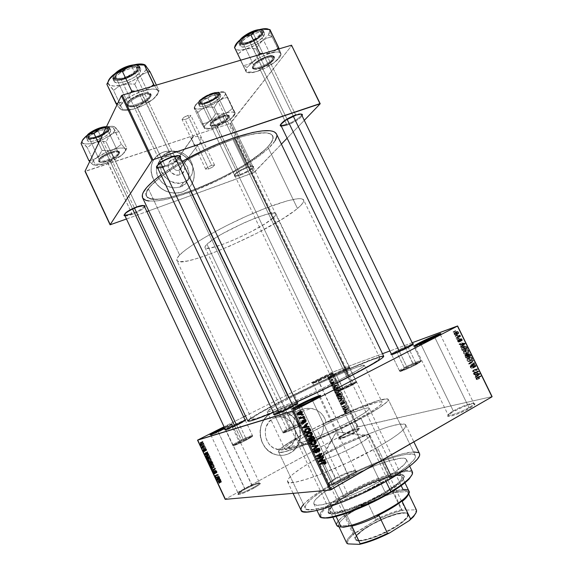 <?xml version="1.0" encoding="UTF-8"?>
<svg xmlns="http://www.w3.org/2000/svg" width="573" height="573" viewBox="0 0 573 573"><rect width="100%" height="100%" fill="white"/><g stroke="black" fill="none" stroke-linecap="round" stroke-linejoin="round"><path stroke-width="0.43" stroke-dasharray="2.87 2.15" d="M244.9 488.669C250.981 485.438 255.572 483.497 258.667 482.838C260.694 482.803 258.803 484.436 253.001 487.738L253.517 488.311C259.641 484.822 261.632 483.096 259.49 483.132C256.21 483.827 251.368 485.875 244.958 489.285L218.048 431.448L244.9 488.669C240.467 491.14 238.246 492.751 238.246 493.496C240.008 493.869 244.922 491.949 253.001 487.738C257.399 485.274 259.576 483.684 259.54 482.967C257.757 482.609 252.872 484.514 244.9 488.669L244.958 489.285L253.459 485.159L258.48 483.347L260.429 483.347L258.595 485.202L253.517 488.311L244.786 492.551L239.722 494.363L237.917 494.277L239.908 492.357L244.958 489.285L238.404 493.561C235.331 496.354 245.151 492.981 253.517 488.311L225.246 428.654L231.786 425.051C232.788 424.178 230.367 425.073 224.53 427.752L232.129 424.7L225.246 428.654L253.001 487.738C245.079 492.15 235.782 495.351 238.69 492.716L244.9 488.669M225.175 427.988L225.246 428.654C217.117 432.679 212.318 434.8 210.835 435.014L212.153 434.04C210.749 434.886 210.47 435.186 211.322 434.957L225.246 428.654L225.175 427.988L224.745 428.21L232.079 424.185C233.132 423.268 230.518 424.249 224.236 427.136L232.445 423.855L225.175 427.988M335.542 478.211C342.933 474.15 349.014 471.643 353.792 470.691C357.351 470.512 355.675 472.51 348.771 476.686L349.523 477.424C356.807 473.004 358.569 470.884 354.802 471.078C349.752 472.08 343.334 474.723 335.542 479.007L301.097 405.77L335.542 478.211C330.671 481.048 328.315 482.989 328.472 484.027C328.795 485.725 340.527 481.513 348.771 476.686C353.57 473.871 355.862 471.966 355.661 470.977C355.224 469.308 343.671 473.499 335.542 478.211L335.542 479.007L343.571 474.938L353.269 471.378L356.7 471.264L355.332 473.513L346.894 478.87L335.735 483.877L331.323 485.231L328.107 485.209L329.733 482.853L335.542 479.007L329.095 483.419C323.58 488.26 338.256 484.042 349.523 477.424L312.743 401.071L319.419 397.282C320.508 396.502 320.393 396.294 319.068 396.666L320.157 396.545C320.106 397.01 317.643 398.522 312.743 401.071L348.771 476.686C338.113 482.946 324.218 486.964 329.432 482.394L335.542 478.211M312.729 400.19L312.743 401.071C304.342 405.44 292.982 410.297 293.082 409.494L293.863 408.728C292.739 409.523 292.824 409.738 294.121 409.38C298.332 407.99 304.542 405.218 312.743 401.071L312.729 400.19M453.286 410.934C460.893 406.816 467.267 404.252 472.396 403.234C475.167 403.084 474.014 404.531 468.936 407.568L469.731 408.184C475.089 404.975 476.299 403.449 473.37 403.6C467.948 404.667 461.222 407.374 453.2 411.715L453.286 410.934L420.711 343.814L453.286 410.934C449.726 412.99 448.029 414.379 448.201 415.103C448.408 416.7 461.308 412.044 468.936 407.568C472.424 405.534 474.072 404.166 473.885 403.478C473.534 401.909 460.807 406.544 453.286 410.934L453.2 411.715L463.091 406.894L472.052 403.836L474.931 403.836L473.234 405.935L464.911 410.726L456.903 414.207L450.478 416.213L448.201 416.378L447.943 415.568L448.587 414.845L453.2 411.715L448.623 414.809C443.481 419.135 459.596 414.157 469.731 408.184L468.936 407.568L435.057 337.912L439.799 335.241C440.759 334.56 440.53 334.439 439.119 334.883L440.379 334.668L435.057 337.912L468.936 407.568C459.338 413.212 444.082 417.939 448.945 413.856L453.286 410.934M435.129 337.053L435.057 337.912C427.265 341.974 414.773 347.317 414.952 346.536L415.912 345.72C414.687 346.507 414.637 346.758 415.769 346.457C420.267 344.953 426.692 342.11 435.057 337.912L435.129 337.053M344.079 434.398C350.253 431.147 354.988 429.17 358.275 428.475C359.966 428.425 358.54 429.693 353.985 432.271L354.537 432.78C359.343 430.051 360.854 428.711 359.056 428.762C355.582 429.499 350.59 431.576 344.079 435.007L317.721 379.799C325.206 375.995 335.234 371.676 332.798 373.331L327.505 376.239L327.505 376.898L332.519 374.133C334.84 372.565 325.328 376.647 318.237 380.257C326.202 376.332 331.065 374.19 332.813 373.84L327.505 376.898L353.985 432.271C357.409 430.359 359.085 429.134 359.013 428.59C356.986 428.375 352.008 430.309 344.079 434.398C340.62 436.318 338.908 437.564 338.958 438.123C340.949 438.366 345.963 436.411 353.985 432.271L327.505 376.898C319.44 380.873 314.548 383.029 312.837 383.358L318.237 380.257L344.079 435.007L353.956 430.359L359.758 428.805L357.681 430.91L348.456 435.817L339.144 439.104L338.715 439.011L339.073 438.252L344.079 435.007L339.066 438.259C336.115 440.866 346.737 437.135 354.537 432.78L353.985 432.271C346.601 436.39 336.544 439.935 339.331 437.478L344.079 434.398M175.209 162.095C180.18 160.168 184.205 168.627 179.048 170.188L180.144 174.658C189.878 171.671 182.286 155.713 172.874 159.337L175.209 162.095L193.345 136.789L197.313 136.51L200.994 137.792L200.65 141.502L199.676 143.608L197.463 145.435L179.148 170.16C184.184 168.491 180.123 160.189 175.209 162.095L175.009 162.166C170.066 163.914 174.192 172.115 179.048 170.188L197.463 145.435L199.676 143.608L200.922 140.292L200.994 137.792L200.235 137.348L197.313 136.51L193.345 136.789L185.115 119.535C188.768 118.124 190.68 116.749 190.852 115.402L187.829 115.452L211.638 165.346L214.553 165.045C214.266 166.177 212.311 167.474 208.672 168.942L197.463 145.435L208.672 168.942L205.743 169.25C206.022 168.125 207.985 166.822 211.638 165.346L187.829 115.452L189.95 115.051L190.881 115.481L189.828 117.042L186.827 118.869L183.611 119.893L182.049 119.528L183.704 117.486L187.829 115.452C184.162 116.863 182.243 118.246 182.071 119.592L185.115 119.535L193.345 136.789L191.389 138.473L193.294 143.135L195.028 145.162L197.463 145.435L195.816 145.499L193.688 143.83L192.6 140.586L191.389 139.01L191.597 137.964L192.592 137.105L193.345 136.789L175.209 162.095L172.874 159.337L169.314 162.044L168.24 164.874L168.426 168.032L170.969 172.33L175.374 174.815L178.618 175.023L181.534 173.999L184.348 170.575L184.778 167.538L183.954 164.422L182.006 161.701L179.213 159.774L176.011 158.943L172.874 159.337C163.033 162.231 170.697 178.404 180.144 174.658L179.048 170.188C174.063 172.151 170.023 163.634 175.209 162.095M156.608 167.581C156.092 170.783 156.572 173.97 158.041 177.129C163.269 185.939 170.539 189.262 179.85 187.092L183.589 182.321C165.576 189.419 149.961 159.201 168.004 152.246L169.271 151.752C176.577 149.811 183.023 151.831 188.624 157.811C195.973 166.02 193.445 179.148 183.754 182.264L180.015 187.034C199.053 181.018 184.234 149.897 165.74 156.938L169.271 151.752L165.74 156.938L160.619 159.996L157.339 164.902L156.429 170.919L158.033 177.114L161.923 182.529L167.481 186.318L173.841 187.894L180.015 187.034L185.072 183.897L188.245 178.969L189.083 173.01L187.471 166.908L183.654 161.579L178.196 157.811L171.914 156.178L168.756 156.257L164.494 157.425C160.59 159.237 158.055 162.209 156.88 166.335M163.434 152.074C173.87 148.529 187.213 154.746 192.141 165.289C197.227 175.775 192.75 188.238 182.336 191.919L182.264 192.005C192.671 188.324 197.155 175.868 192.07 165.382C187.142 154.839 173.805 148.622 163.369 152.174L167.359 151.286L171.535 151.193L175.746 151.895L179.836 153.363L183.647 155.541L187.034 158.349L189.878 161.665L192.07 165.382L193.531 169.35L194.211 173.433L194.068 177.465L193.115 181.304L191.389 184.807L188.94 187.829L185.86 190.265L182.264 192.005L178.289 192.986L174.085 193.165L169.816 192.521L165.654 191.088L161.751 188.911L158.27 186.075L154.144 180.832L152.275 176.885L151.208 172.752L150.978 168.598L151.594 164.594L153.027 160.891L155.226 157.625L158.084 154.932L163.369 152.174L161.421 152.948C150.971 159.144 148.471 168.312 153.922 180.459C161.027 190.952 170.296 194.863 181.734 192.191L181.806 192.098C170.374 194.777 161.106 190.873 154.001 180.388C148.529 168.24 151.021 159.058 161.486 152.848L165.396 151.53L169.501 151.043L173.719 151.351L177.888 152.439L181.856 154.273L185.466 156.78L188.603 159.853L191.131 163.391L192.972 167.252L194.283 173.34L194.14 177.372L193.194 181.218L191.461 184.714L189.011 187.743L185.931 190.179L182.336 191.919L178.361 192.9L174.156 193.072L169.887 192.435L165.719 191.002L161.815 188.825L158.334 185.989L155.419 182.601L153.177 178.805L151.702 174.736L151.05 170.575L151.243 166.478L152.275 162.596L154.101 159.093L156.637 156.107L159.795 153.736L163.434 152.074M287.567 448.308C300.374 442.206 296.671 419.293 282.668 417.115C279.423 416.471 276.329 416.879 273.393 418.354L305.072 408.578L310.974 408.327L316.769 410.118L321.711 413.785L325.063 418.992L326.152 422.996L323.344 423.705L323.301 429.428L322.148 433.532L320.149 437.256L316.418 441.26L314.197 442.714L287.567 448.308L292.166 444.412L294.973 438.854L295.568 432.486L293.885 426.269L290.174 421.119L284.996 417.803L279.101 416.829L273.393 418.354L268.723 422.179L265.822 427.73L265.192 430.896L265.707 437.4L268.493 443.294L270.614 445.715L273.113 447.656L278.843 449.812L284.795 449.44L287.567 448.308L314.197 442.714L318.409 439.427L321.568 434.835L323.301 429.428L323.344 423.705C353.648 408.628 387.004 395.893 388.293 399.474C388.781 401.881 379.691 408.234 361.04 418.526L389.604 478.176C407.955 467.038 416.521 459.51 415.31 455.592C412.531 448.423 365.767 465.197 333.765 483.884L314.197 442.714L333.765 483.884C314.197 495.28 304.678 503.359 305.201 508.115C305.996 515.7 355.697 498.603 389.604 478.176L361.04 418.526C326.589 437.457 278.127 456.695 278.585 451.803C278.299 449.805 284.086 445.314 295.962 438.316L299.901 441.976L302.143 443.23L306.935 444.412L309.399 444.311L314.197 442.714L309.399 444.311L303.303 443.695L299.901 441.976L295.962 438.316L298.626 437.7C289.014 443.459 284.358 447.162 284.666 448.802C284.344 453.121 327.247 436.067 357.774 419.321C374.413 410.146 382.535 404.481 382.134 402.31C381.066 399.202 352.753 409.888 326.152 422.996L325.063 418.992L323.029 415.375L320.2 412.367L316.769 410.118L312.944 408.707L308.969 408.184L305.072 408.578L301.477 409.881L294.658 395.542C323.845 380.651 363.977 363.081 364.328 365.288C364.306 366.57 355.883 371.548 339.058 380.236L357.774 419.321L339.058 380.236C308.224 396.122 266.044 414.408 267.097 411.665C267.749 409.953 276.938 404.581 294.658 395.542L301.477 409.881L298.411 412.03L296.055 414.895L294.493 418.326L293.756 422.165L293.856 426.226L294.744 430.316L296.37 434.227L298.626 437.7L286.357 446.116L284.609 448.487L286.199 449.325L293.548 447.821L302.63 444.748L327.197 434.477L353.756 421.47L373.968 409.81L379.741 405.627L382.127 402.919L382.162 402.375L381.109 401.823L376.912 402.332L357.287 409.036L326.152 422.996L323.344 423.705L332.39 419.329L358.791 407.661L376.533 401.121L386.839 398.901L387.763 399.052L388.336 399.99L387.147 401.766L379.484 407.668L369.435 413.828L341.501 428.583L306.319 444.333L294.142 448.903L282.962 452.097L279.889 452.369L278.578 451.782L279.001 450.385L281.085 448.244L292.71 440.257L295.962 438.316L298.626 437.7L296.37 434.227L294.744 430.316L293.856 426.226L293.756 422.165L294.493 418.326L296.055 414.895L298.411 412.03L301.477 409.881L273.393 418.354C260.923 423.92 263.48 446.317 277.081 449.433C280.756 450.414 284.251 450.041 287.567 448.308M271.101 413.52C274.918 411.615 278.922 411.063 283.126 411.858C301.742 414.544 306.884 444.963 289.866 453.171L289.773 453.193C306.784 444.985 301.649 414.573 283.033 411.887C278.836 411.092 274.825 411.65 271.008 413.548L274.689 412.137L278.571 411.55L282.503 411.786L286.35 412.846L289.952 414.687L293.19 417.23L295.933 420.389L298.913 425.997L300.037 430.122L300.41 434.377L300.016 438.603L298.877 442.643L297.022 446.338L294.522 449.547L291.471 452.154L287.975 454.038L284.172 455.134L280.211 455.399L276.243 454.804L272.419 453.372L268.902 451.166L265.815 448.258L262.284 442.857L260.794 438.76L260.063 434.463L260.121 430.13L260.959 425.932L262.549 422.036L264.819 418.591L267.677 415.726L271.008 413.548C254.584 420.797 257.721 450.321 275.634 454.633C280.591 456.015 285.304 455.528 289.773 453.193L289.866 453.171C285.397 455.514 280.684 455.993 275.728 454.618C257.807 450.299 254.67 420.768 271.101 413.52L274.782 412.109L278.664 411.514L282.604 411.758L286.443 412.818L290.053 414.659L294.73 418.713L297.186 422.129L299.013 425.975L300.13 430.101L300.503 434.355L300.116 438.581L298.97 442.621L297.122 446.317L294.622 449.533L291.564 452.133L288.069 454.024L284.272 455.12L280.304 455.377L276.336 454.783L272.512 453.358L267.383 449.769L264.576 446.56L262.377 442.836L260.88 438.739L260.149 434.441L260.206 430.101L261.052 425.904L262.635 422.007L264.905 418.562L267.763 415.697L271.101 413.52M125.036 215.971L130.092 215.097L136.073 212.776L141.545 209.79L144.768 207.068C142.591 209.532 138.344 211.996 132.012 214.452L131.883 213.643C139.461 210.592 143.551 207.963 144.145 205.757L144.152 205.757M144.016 205.557C143.114 204.926 140.693 205.292 136.746 206.652L137.191 207.039L136.746 206.652C140.693 205.292 143.114 204.926 144.016 205.557M240.309 174.4C247.815 171.313 251.984 168.62 252.808 166.335C252.378 165.633 250.494 165.855 247.149 167.015L247.643 167.352C251.196 166.12 253.194 165.876 253.653 166.621C252.765 169.049 248.338 171.907 240.366 175.18L216.365 125.043C224.215 121.985 228.548 118.976 229.358 116.025C228.878 114.951 226.779 114.98 223.076 116.126L223.148 116.956C226.636 115.882 228.598 115.846 229.057 116.856C228.298 119.628 224.215 122.457 216.823 125.337C224.451 122.343 228.512 119.478 229.014 116.734C228.426 115.853 226.471 115.925 223.148 116.956L247.149 167.015C250.437 165.876 252.313 165.64 252.793 166.299C252.063 168.569 247.901 171.27 240.309 174.4C236.993 175.56 235.08 175.811 234.579 175.145C235.281 172.888 239.471 170.181 247.149 167.015L223.148 116.956C215.434 119.986 211.344 122.858 210.871 125.587C211.487 126.475 213.471 126.397 216.823 125.337L240.366 175.18L249.384 170.783L252.937 168.075L253.681 166.807L252.048 166.213L247.643 167.352L238.425 171.843L235.768 173.755L234.235 175.818L235.983 176.341L240.366 175.18C236.907 176.398 234.887 176.677 234.3 176.011C234.937 173.648 239.385 170.761 247.643 167.352L247.149 167.015C239.385 170.224 235.202 172.939 234.593 175.173C235.145 175.804 237.05 175.546 240.309 174.4M179.542 156.078C179.005 159.072 174.185 162.36 165.088 165.955L165.217 166.922C161.894 168.039 159.416 168.483 157.783 168.254L163.047 167.595L169.844 165.06L176.219 161.529L180.352 157.776C177.802 161.034 172.752 164.086 165.217 166.922L165.088 165.955C174.063 162.424 178.891 159.151 179.571 156.143L179.571 156.143M179.249 155.741C178.081 155.054 175.524 155.355 171.571 156.644L172.115 157.052L171.571 156.644C175.524 155.355 178.081 155.054 179.249 155.741M301.434 114.314C302.594 116.004 293.555 122.121 286.636 124.391L286.672 125.322L281.4 126.354L286.672 125.322L295.045 121.455L300.202 117.938L302.164 115.818C299.314 119.27 294.15 122.436 286.672 125.322L286.636 124.391C293.483 122.142 302.451 116.111 301.455 114.356L301.455 114.356M301.248 114.077C300.445 113.54 298.562 113.755 295.582 114.736L296.184 115.08L295.582 114.736C298.562 113.755 300.445 113.54 301.248 114.077M396.609 351.858C392.312 354.085 390.901 355.038 392.362 354.716L408.37 347.596L408.42 346.787L408.37 347.596L412.689 345.168C415.833 343.062 404.287 347.883 396.609 351.858L395.929 351.335C403.184 347.704 408.771 345.211 412.71 343.85L397.884 350.347L395.929 351.335L396.609 351.858C403.113 348.499 413.19 344.144 413.133 344.731L408.37 347.596L416.514 364.407L421.198 361.362C421.176 360.61 411.02 364.836 404.545 368.274L396.803 352.259L404.545 368.274L399.761 371.376C399.696 372.156 409.953 367.909 416.514 364.407L408.37 347.596C401.78 351.005 391.595 355.396 391.739 354.773L392.999 353.82M290.876 407.955L296.835 404.588C300.18 402.303 289.644 406.644 281.243 410.991L280.612 410.375C287.904 406.708 293.34 404.273 296.936 403.07L282.826 409.258L280.612 410.375L281.243 410.991C290.117 406.565 295.503 404.252 297.394 404.029L290.876 407.955L299.5 426.119C303.762 423.848 305.903 422.459 305.91 421.957C303.926 421.964 298.497 424.213 289.637 428.697L281.243 410.991L289.637 428.697C285.325 430.989 283.148 432.4 283.098 432.93C285.046 432.937 290.518 430.667 299.5 426.119L290.876 407.955C281.873 412.438 276.451 414.78 274.596 414.974L275.663 414.071C274.345 414.931 274.252 415.203 275.377 414.895L290.876 407.955L290.84 407.131L290.876 407.955M232.001 426.52C226.822 429.177 224.874 430.38 226.17 430.13L239.199 424.249L239.134 423.547L239.199 424.249L245.079 420.983C247.457 419.35 239.099 422.895 232.001 426.52L231.492 425.975L245.058 419.823L231.492 425.975L232.001 426.52C239.507 422.795 243.983 420.833 245.43 420.632L239.199 424.249L246.591 439.942L252.736 436.125C251.218 436.182 246.712 438.101 239.22 441.862L232.187 426.914L239.22 441.862L232.975 445.73C234.464 445.687 239.005 443.753 246.591 439.942L239.199 424.249C231.607 428.017 227.094 429.994 225.669 430.187L227.109 429.141M344.774 370.645L349.229 368.181C351.507 366.641 342.432 370.516 335.814 373.89L335.269 373.417C342.289 369.836 351.922 365.717 349.516 367.343L344.781 369.95L344.774 370.645L351.815 385.314L356.492 382.413C354.737 382.592 350.139 384.547 342.697 388.265L335.814 373.89C343.27 370.215 347.84 368.21 349.523 367.887L344.774 370.645C337.239 374.362 332.641 376.375 330.986 376.69L335.814 373.89L342.697 388.265L337.934 391.209C339.66 391.044 344.287 389.074 351.815 385.314L344.781 369.95L330.177 376.411L338.894 371.633L349.752 367.007L344.781 369.95L330.571 376.339C329.425 376.583 330.986 375.609 335.269 373.417L335.814 373.89C331.788 375.952 330.32 376.876 331.402 376.647L344.774 370.645M419.565 453.694C416.485 445.98 366.262 464.037 331.896 484.078L319.204 457.354C353.806 437.973 403.464 418.942 405.784 425.08C406.715 428.439 397.247 435.874 377.392 447.384L347.696 462.655L317.764 475.361L307.687 478.885L295.962 482.036L290.812 482.638L289.1 482.495L287.417 481.349L288.026 479.15L292.946 474.158L302.064 467.582L314.498 460.004L345.182 444.132L376.346 430.925L389.325 426.563L399.13 424.249L404.803 424.285L405.913 425.696L403.213 429.865L398.471 433.911L391.495 438.825L377.392 447.384L383.23 459.567L377.392 447.384C340.52 468.607 287.574 488.217 287.481 481.513C287.388 477.28 297.96 469.23 319.204 457.354L331.896 484.078C310.795 496.347 300.51 505.064 301.04 510.228L300.961 510.027M142.605 197.8C147.562 203.501 163.126 201.725 189.291 192.471L286.973 398.199C262.019 410.891 248.976 418.505 247.858 421.026L247.837 420.897M182.085 161.428C174.034 166.02 166.987 170.532 160.956 174.944L182.085 161.428M273.357 412.352L296.506 402.167L273.357 412.352M111.592 153.22C116.104 151.852 118.675 151.802 119.299 153.07C118.754 155.763 114.75 158.52 107.287 161.342L106.879 160.999C114.801 158.005 119.048 155.075 119.635 152.21C118.969 150.849 116.24 150.9 111.441 152.354L136.746 206.652L111.592 153.22C103.785 156.193 99.766 159.008 99.53 161.665C100.361 162.804 102.954 162.696 107.287 161.342C115.001 158.399 118.991 155.598 119.248 152.934C118.461 151.802 115.904 151.902 111.592 153.22L111.441 152.354L103.384 156.049L100.39 158.198L98.535 160.891L98.721 161.5L100.261 162.145L104.931 161.572L110.954 159.401L116.362 156.336L119.392 153.378L119.664 152.597L118.998 151.516L115.245 151.401L111.441 152.354C102.868 155.648 98.62 158.692 98.706 161.479C99.759 162.539 102.481 162.374 106.879 160.999L131.883 213.643L107.287 161.342C103.147 162.639 100.583 162.789 99.602 161.801C99.53 159.179 103.527 156.322 111.592 153.22M142.355 95.104C147.232 93.764 150.033 93.915 150.756 95.562C150.147 99.244 145.442 102.689 136.632 105.919L136.138 105.568C145.485 102.144 150.484 98.477 151.136 94.566C150.37 92.805 147.39 92.64 142.211 94.065L171.571 156.644L142.355 95.104C133.086 98.535 128.359 102.073 128.173 105.719C129.161 107.18 131.983 107.244 136.632 105.919C145.786 102.524 150.463 99 150.678 95.347C149.746 93.9 146.975 93.822 142.355 95.104L142.211 94.065L139.833 94.867L132.915 98.291L129.369 100.955L127.013 104.479L127.142 105.346L128.76 106.413L133.932 106.148L140.786 103.799L147.075 100.16L150.763 96.393L151.165 95.333L150.577 93.757L146.487 93.163L142.211 94.065C133.846 96.422 125.115 103.204 127.27 105.561C128.51 106.907 131.468 106.907 136.138 105.568L165.088 165.955L136.632 105.919C132.234 107.18 129.455 107.18 128.295 105.919C126.282 103.699 134.497 97.331 142.355 95.104M267.92 57.629C271.538 56.612 273.6 56.727 274.102 57.966C275.076 60.351 266.474 66.633 259.655 68.581L259.103 68.287C266.338 66.217 275.47 59.549 274.446 57.006C273.908 55.681 271.717 55.56 267.877 56.634L267.92 57.629L295.582 114.736L267.92 57.629C260.801 59.628 251.955 66.282 253.438 68.452C254.126 69.541 256.203 69.584 259.655 68.581C266.674 66.583 275.463 60.029 274.037 57.794C273.378 56.72 271.344 56.663 267.92 57.629L267.877 56.634L259.297 60.545L254.254 64.405L252.364 67.585L253.194 68.781L257.22 68.774L263.272 66.69L269.367 63.223L273.529 59.499L274.338 56.748L271.444 55.918L267.877 56.634C260.07 58.811 250.494 66.189 252.586 68.309C253.467 69.304 255.637 69.297 259.103 68.287L259.655 68.581L286.636 124.391L259.655 68.581C256.396 69.534 254.355 69.541 253.531 68.61C251.576 66.611 260.586 59.685 267.92 57.629M144.131 205.714C143.637 207.906 139.554 210.542 131.883 213.643L132.012 214.452C128.853 215.577 126.526 216.085 125.036 215.964M347.03 377.485C368.976 366.133 379.906 359.651 379.827 358.039C379.054 355.246 326.56 378.273 288.484 397.676L190.394 191.131C230.396 177.1 278.234 146.108 272.727 135.908C269.554 130.759 256.289 131.955 232.946 139.49L347.03 377.485L232.946 139.49L244.735 135.887L259.225 133.022L266.216 132.85L268.823 133.28L272.189 135.099L273.07 138.086L271.559 142.075L267.806 146.889L262.04 152.311L245.559 164.2L235.46 170.267L218.9 178.991L195.987 189.04L184.95 193.022L169.902 197.313L161.385 198.881L154.474 199.297L149.481 198.502L146.681 196.482L146.273 193.237L147.017 191.181L150.42 186.282L160.204 177.286L169.558 170.539L186.891 160.046L199.891 153.285L220.032 144.296L232.946 139.49C189.541 153.729 139.175 187.736 146.487 196.124C151.114 201.495 165.747 199.827 190.394 191.131L288.484 397.676C264.984 409.638 252.729 416.793 251.712 419.15C250.043 422.881 306.111 398.607 347.03 377.485L370.731 364.686L376.268 361.262L379.806 358.311L379.018 357.846L373.474 359.307L349.824 368.768L316.668 383.874L283.306 400.319L258.989 413.591L252.901 417.638L251.69 419.049L254.527 418.963L259.583 417.366L282.238 408.191L314.427 393.529L347.03 377.485M331.588 372.514L357.609 426.892L492.092 396.602L356.864 427.207L330.857 372.851L245.466 415.948L330.857 372.851L356.864 427.207L225.54 499.054L357.609 426.892L331.588 372.514L330.857 372.851L382.499 353.713L331.588 372.514M412.173 342.747L389.905 350.977L412.173 342.747M456.43 333.035L456.48 331.681L457.834 331.366L458.83 332.533L458.357 333.787L457.304 333.887L456.43 333.035L454.153 334.217L455.893 335.055L458.171 333.866L456.43 333.035L456.387 331.796L456.982 331.38L458.701 332.218L458.737 333.465L455.893 335.055L456.459 334.653L456.423 333.407L458.701 332.218L456.423 333.407L454.697 332.562L456.982 331.38L454.11 332.977L454.153 334.217L456.43 333.035M458.25 336.673L459.84 335.986L459.911 334.969L460.671 336.344L458.464 337.117L458.25 336.673L455.972 337.862L456.194 338.306L459.797 336.029L459.911 334.969L460.671 336.344L456.194 338.306L460.671 336.344L458.393 337.54L458.178 337.096L460.456 335.9L457.82 337.218L460.105 336.022L457.82 337.218L457.956 336.544L460.234 335.355L457.956 336.544L457.626 336.165L459.911 334.969L457.376 336.401L459.653 335.212L457.376 336.401L459.854 335.52L457.569 336.709L457.519 337.225L459.797 336.029L455.972 337.862L458.25 336.673M459.911 340.176L459.725 339.309L460.234 338.822L461.96 340.14L461.365 338.593L462.261 339.51L462.189 340.577L460.32 339.302L460.212 340.04L461.15 341.021L459.911 340.176L457.641 341.372L458.88 342.217L461.15 341.021L459.911 340.176L459.818 339.066L461.902 340.169L461.079 338.593L462.218 339.409L462.074 340.634L460.262 339.316L460.212 340.04L461.15 341.021L458.88 342.217L458.701 341.759L460.971 340.563L458.701 341.759L457.942 341.236L460.212 340.04L457.942 341.236L457.87 340.606L460.262 339.316L457.992 340.512L460.52 339.366L458.242 340.563L458.579 340.956L460.857 339.76L458.579 340.956L459.797 341.83L462.074 340.634L459.797 341.83L459.94 340.613L462.218 339.409L459.94 340.613L458.801 339.789L461.079 338.593L458.801 339.789L458.98 340.247L461.251 339.051L458.98 340.247L459.61 340.699L461.888 339.502L459.61 340.699L459.625 341.372L461.902 340.169L459.374 341.286L461.645 340.09L459.374 341.286L458.994 340.82L461.272 339.624L458.994 340.82L457.827 340.047L460.098 338.851L457.541 340.262L457.641 341.372L459.911 340.176M463.815 348.083L463.664 346.55L465.255 345.784L466.515 346.45L467.532 348.398L464.452 349.387L463.815 348.083L461.552 349.294L462.189 350.597L464.452 349.387L463.715 346.472L464.538 345.891L466.515 346.45L467.532 348.398L462.189 350.597L467.532 348.398L465.255 349.616L464.646 348.355L466.916 347.145L464.646 348.355L464.237 347.668L466.515 346.45L464.237 347.668L462.268 347.102L464.538 345.891L461.444 347.682L461.552 349.294L463.815 348.083M467.353 355.332L467.281 353.878L468.65 354.064L469.409 353.362L471.128 355.761L468.026 356.714L467.353 355.332L465.09 356.549L465.77 357.939L468.026 356.714L467.353 355.332L467.597 353.691L468.65 354.064L469.065 353.383L470.447 354.372L471.128 355.761L465.77 357.939L471.128 355.761L468.857 356.993L468.177 355.597L470.447 354.372L468.177 355.597L466.794 354.601L469.065 353.383L466.386 355.289L468.65 354.064L466.386 355.289L465.333 354.909L467.597 353.691L464.932 355.203L465.09 356.549L467.353 355.332M470.848 362.494L473.277 360.166L473.506 360.632L471.328 362.63L474.602 362.874L474.824 363.339L471.063 362.931L470.848 362.494L468.592 363.726L468.807 364.163L471.063 362.931L470.848 362.494L473.277 360.166L473.506 360.632L471.328 362.63L474.602 362.874L474.824 363.339L471.063 362.931L468.807 364.163L472.56 364.586L474.824 363.339L472.56 364.586L472.331 364.12L474.602 362.874L472.331 364.12L469.645 363.898L471.908 362.659L469.072 363.862L473.506 360.632L471.235 361.871L471.006 361.398L473.277 360.166L471.006 361.398L468.592 363.726L470.848 362.494M475.497 372.02L478.011 371.325L474.344 369.657L477.481 368.776L477.703 369.227L475.182 369.929L478.856 371.605L475.719 372.464L475.497 372.02L473.248 373.267L473.463 373.718L475.719 372.464L475.497 372.02L478.011 371.325L474.344 369.657L477.481 368.776L477.703 369.227L475.182 369.929L478.856 371.605L473.463 373.718L476.6 372.858L478.856 371.605L476.6 372.858L476.364 372.378L478.627 371.125L476.364 372.378L472.926 371.175L475.182 369.929L472.926 371.175L475.44 370.48L477.703 369.227L475.44 370.48L475.218 370.029L477.481 368.776L472.095 370.903L474.344 369.657L472.095 370.903L472.324 371.383L474.58 370.137L472.324 371.383L475.748 372.579L478.011 371.325L473.248 373.267L475.497 372.02M478.792 378.345L478.169 376.755L480.926 375.838L481.148 376.289L478.584 377.041L478.677 377.743L479.68 378.416L478.792 378.345L476.543 379.605L477.431 379.677L479.68 378.416L478.792 378.345L478.154 376.783L480.926 375.838L481.148 376.289L478.584 377.041L479.68 378.416L477.431 379.677L477.252 379.219L479.501 377.958L477.252 379.219L476.335 378.846L478.584 377.586L476.335 378.846L476.335 378.302L478.978 376.869L476.722 378.123L478.892 377.55L481.148 376.289L478.892 377.55L478.67 377.098L480.926 375.838L475.898 378.037L475.977 378.961L478.226 377.707L475.977 378.961L476.543 379.605L478.792 378.345M477.323 375.766L478.075 375.129L477.316 373.575L475.962 372.98L479.809 373.553L480.038 374.026L477.553 376.232L477.323 375.766L475.074 377.02L475.304 377.485L477.553 376.232L477.323 375.766L478.075 375.129L477.316 373.575L475.962 372.98L479.809 373.553L480.038 374.026L477.553 376.232L475.304 377.485L480.038 374.026L477.782 375.279L477.553 374.806L479.809 373.553L477.553 374.806L473.713 374.226L475.962 372.98L473.713 374.226L473.943 374.692L476.192 373.446L473.943 374.692L475.067 374.828L477.316 373.575L475.067 374.828L475.819 376.382L478.075 375.129L475.074 377.02L477.323 375.766M472.553 366.083L472.31 365.001L473.019 364.399L474.91 366.247L475.511 366.211L474.394 364.134L475.468 364.715L476.027 366.147L475.218 366.777L472.84 364.958L473.019 366.154L474.329 367.264L473.405 367.1L472.553 366.083L470.297 367.322L472.073 368.503L474.329 367.264L472.553 366.083L472.775 364.428L475.332 366.319L475.425 365.338L474.208 364.163L475.798 365.245L475.912 366.519L475.561 366.763L472.99 364.879L472.897 365.939L474.329 367.264L472.073 368.503L471.894 368.045L474.15 366.806L471.894 368.045L470.641 367.178L472.897 365.939L470.641 367.178L470.526 366.269L472.99 364.879L470.734 366.118L471.865 367.064L474.122 365.825L471.865 367.064L473.305 368.009L475.561 366.763L473.305 368.009L473.534 366.484L475.798 365.245L473.534 366.484L471.944 365.402L474.208 364.163L471.944 365.402L472.123 365.861L474.387 364.621L472.123 365.861L473.162 366.577L475.425 365.338L473.162 366.577L473.076 367.565L475.332 366.319L472.689 367.515L474.945 366.269L472.689 367.515L472.131 366.863L474.394 365.624L472.131 366.863L471.593 366.133L473.85 364.894L471.593 366.133L470.519 365.667L472.775 364.428L470.168 365.932L470.297 367.322L472.553 366.083M470.247 360.216L469.187 359.178L468.943 357.803L469.738 356.929L471.099 356.929L472.267 358.01L472.489 359.529L471.794 360.245L470.247 360.216L467.991 361.448L469.266 361.57L471.529 360.338L470.247 360.216L469.137 359.085L469.108 357.423L469.881 356.879L472.324 358.118L472.367 359.78L469.266 361.57L470.104 361.011L470.053 359.35L472.324 358.118L470.053 359.35L467.618 358.104L469.881 356.879L466.723 358.884L468.986 357.659L466.723 358.884L466.88 360.31L469.137 359.085L466.88 360.31L467.991 361.448L470.247 360.216M466.673 352.889L465.613 351.858L465.369 350.475L466.157 349.587L467.504 349.566L468.614 350.54L468.893 352.166L468.205 352.896L466.673 352.889L464.409 354.1L465.677 354.214L467.94 352.997L466.673 352.889L465.563 351.758L465.534 350.074L466.3 349.537L468.728 350.755L468.764 352.431L465.677 354.214L466.494 353.648L466.451 351.972L468.728 350.755L466.451 351.972L464.03 350.748L466.3 349.537L463.142 351.543L465.412 350.332L463.142 351.543L463.299 352.975L465.563 351.758L463.299 352.975L464.409 354.1L466.673 352.889M462.64 345.677L463.371 344.989L462.612 343.449L461.286 342.898L465.04 343.306L465.269 343.771L462.869 346.142L462.64 345.677L460.377 346.88L460.606 347.353L462.869 346.142L462.64 345.677L463.371 344.989L462.612 343.449L461.286 342.898L465.04 343.306L465.269 343.771L462.869 346.142L460.606 347.353L462.998 344.982L465.269 343.771L462.998 344.982L462.762 344.509L465.04 343.306L462.762 344.509L459.016 344.101L461.286 342.898L459.016 344.101L459.245 344.566L461.516 343.363L459.245 344.566L460.341 344.652L462.612 343.449L460.341 344.652L461.093 346.199L463.371 344.989L460.377 346.88L462.64 345.677M458.866 337.941L459.517 338.235L458.866 337.941L456.595 339.137L456.81 339.581L459.088 338.385L458.866 337.941L459.517 338.235L456.81 339.581L459.517 338.235L457.247 339.431L457.025 338.987L459.302 337.791L456.595 339.137L458.866 337.941M457.383 334.89L458.028 335.184L457.383 334.89L455.105 336.079L455.32 336.523L457.598 335.334L457.383 334.89L458.028 335.184L455.32 336.523L458.028 335.184L455.75 336.372L455.535 335.928L457.813 334.739L455.105 336.079L457.383 334.89M455.334 330.7L455.979 330.986L455.334 330.7L453.057 331.882L453.272 332.326L455.549 331.144L455.334 330.7L455.979 330.986L453.272 332.326L455.979 330.986L453.701 332.168L453.487 331.724L455.764 330.542L453.057 331.882L455.334 330.7M197.9 439.957L225.54 499.054L225.196 499.341L225.54 499.054L197.9 439.957M243.661 416.865L224.057 426.756L243.661 416.865M328.83 379.763L329.468 379.863L328.995 380.107L328.83 379.763L329.847 379.398L330.012 379.749L328.995 380.107L329.303 379.519L328.995 380.107L330.492 379.505L329.468 379.863L330.492 379.505L330.327 379.154L328.83 379.763M329.962 382.134L330.442 381.89L330.127 382.478L329.962 382.134L330.986 381.776L331.151 382.127L330.127 382.478L330.442 381.89L330.127 382.478L331.631 381.883L330.607 382.234L331.631 381.883L331.466 381.532L329.962 382.134M332.834 388.15L333.694 387.341L333.121 386.138L331.803 385.987L335.671 385.378L335.842 385.744L333.013 388.515L332.834 388.15L333.873 387.806L334.045 388.172L333.013 388.515L332.834 388.15L333.694 387.341L333.121 386.138L331.803 385.987L335.671 385.378L335.842 385.744L333.013 388.515L334.045 388.172L336.881 385.4L335.842 385.744L336.881 385.4L336.709 385.035L331.803 385.987L332.834 385.643L333.006 386.009L331.975 386.352L334.152 385.794L333.121 386.138L334.152 385.794L334.725 386.997L332.834 388.15M336.05 393.615L334.94 392.577L335.671 390.951L337.368 390.378L338.536 391.287L337.912 392.999L336.387 393.63L338.399 393.035L336.05 393.615L335.047 392.892L335.083 391.631L336.115 390.671L337.44 390.385L338.464 391.115L337.354 393.365L338.399 393.035L339.51 390.779L338.464 391.115L339.51 390.779L338.485 390.048L336.115 390.671L337.16 390.335L335.083 391.631L336.122 391.302L336.086 392.562L335.047 392.892L336.086 392.562L337.089 393.286L336.05 393.615M338.772 399.309L337.662 398.271L338.249 396.752L340.083 396.058L341.221 396.881L341.085 398.185L339.109 399.324L341.128 398.736L338.772 399.309L337.769 398.586L337.805 397.325L338.836 396.358L340.176 396.065L341.186 396.795L340.076 399.052L341.128 398.736L342.239 396.48L341.186 396.795L342.239 396.48L341.229 395.742L338.836 396.358L339.882 396.036L337.805 397.325L338.851 397.003L338.815 398.271L337.769 398.586L338.815 398.271L339.818 398.994L338.772 399.309M340.376 404.022L340.355 402.883L341.078 402.339L343.306 403.349L343.342 402.346L342.325 401.773L343.155 401.673L343.943 402.719L343.542 403.65L342.647 403.829L341.121 402.733L340.749 403.786L342.045 404.581L341.114 404.71L340.376 404.022L341.429 403.721L342.296 404.438L343.105 404.28L341.243 404.739L340.376 404.022L340.82 402.439L341.866 402.547L342.855 403.492L343.42 402.482L342.325 401.773L343.814 402.289L343.377 403.757L342.79 403.865L340.978 402.783L340.749 403.786L342.045 404.581L343.105 404.28L342.976 403.908L341.923 404.216L342.976 403.908L340.749 403.786L341.802 403.485L342.038 402.482L340.978 402.783L342.36 402.418L343.077 403.012L342.024 403.32L343.077 403.012L344.43 403.456L343.377 403.757L344.43 403.456L344.867 401.988L343.814 402.289L344.867 401.988L344.079 401.329L342.325 401.773L343.377 401.465L343.499 401.831L342.446 402.139L343.986 401.752L344.48 402.182L343.42 402.482L344.48 402.182L344.258 403.113L342.804 403.485L343.864 403.184L343.377 402.747L342.325 403.055L343.377 402.747L342.919 402.239L340.82 402.439L341.873 402.131L341.429 403.721L340.376 404.022M344.015 411.536L344.867 410.705L344.294 409.502L342.983 409.366L346.83 408.714L347.002 409.072L344.194 411.894L344.015 411.536L345.082 411.249L345.254 411.615L344.015 411.536L344.867 410.705L344.294 409.502L342.983 409.366L346.83 408.714L347.002 409.072L344.194 411.894L345.254 411.615L348.069 408.785L347.002 409.072L348.069 408.785L347.897 408.42L342.983 409.366L344.044 409.079L344.215 409.444L343.155 409.731L345.354 409.215L344.294 409.502L345.354 409.215L345.927 410.418L344.015 411.536M345.182 413.477L344.609 412.832L344.903 412.03L347.675 410.476L347.84 410.82L345.032 412.56L346.085 413.255L345.182 413.477L347.152 412.975L345.182 413.477L344.688 413.054L345.426 411.679L347.675 410.476L347.84 410.82L345.139 412.324L345.347 413.047L347.152 412.975L347.03 412.603L345.068 412.832L346.135 412.553L346.207 412.044L345.139 412.324L348.907 410.533L347.84 410.82L348.907 410.533L348.742 410.189L345.426 411.679L346.486 411.393L345.755 412.775L344.688 413.054L345.755 412.775L346.25 413.19L345.182 413.477M342.625 408.621L345.283 407.21L341.752 406.787L345.068 405.032L345.233 405.376L342.575 406.787L346.106 407.21L342.79 408.972L342.625 408.621L343.85 408.678L342.625 408.621L345.283 407.21L341.752 406.787L345.068 405.032L345.233 405.376L342.575 406.787L346.106 407.21L342.79 408.972L347.174 406.916L346.106 407.21L347.174 406.916L346.994 406.544L342.575 406.787L346.3 405.075L345.233 405.376L346.3 405.075L346.128 404.731L341.752 406.787L342.804 406.493L342.983 406.866L341.923 407.159L346.343 406.916L342.625 408.621M339.087 401.222L341.888 398.385L342.067 398.751L339.567 401.207L342.89 400.484L343.062 400.842L339.245 401.558L339.087 401.222L340.133 400.907L340.298 401.25L339.087 401.222L341.888 398.385L342.067 398.751L339.567 401.207L342.89 400.484L343.062 400.842L339.245 401.558L344.122 400.527L343.062 400.842L344.122 400.527L343.95 400.169L339.567 401.207L340.62 400.892L341.071 400.47L340.018 400.778L341.071 400.47L343.12 398.436L342.067 398.751L343.12 398.436L342.948 398.07L341.888 398.385L342.948 398.07L340.133 400.907L339.087 401.222M336.423 395.656L336.544 394.346L337.941 394.138L338.636 393.329L339.531 393.565L340.269 394.99L336.938 396.731L336.423 395.656L337.468 395.334L337.984 396.409L336.938 396.731L336.423 395.656L336.903 394.088L337.941 394.138L339.03 393.3L340.269 394.99L336.938 396.731L341.315 394.668L340.269 394.99L341.315 394.668L340.799 393.594L339.753 393.916L340.799 393.594L339.51 393.071L338.464 393.4L339.51 393.071L338.987 393.809L336.903 394.088L337.941 393.766L337.468 395.334L336.423 395.656M333.73 390.02L333.787 388.673L335.549 387.556L336.766 387.828L337.547 389.311L334.217 391.037L333.73 390.02L334.768 389.683L335.255 390.7L334.217 391.037L333.73 390.02L334.79 387.842L336.766 387.828L337.547 389.311L334.217 391.037L338.593 388.974L337.547 389.311L338.593 388.974L338.127 388.007L337.089 388.344L338.127 388.007L337.805 387.491L336.766 387.828L337.805 387.491L337.175 387.19L334.79 387.842L335.828 387.498L334.768 389.683L333.73 390.02M330.743 383.881L330.743 382.986L331.423 382.542L332.892 383.33L332.19 382.162L332.648 382.091L333.3 382.692L333.192 383.559L332.469 383.81L331.359 382.979L331.079 383.681L331.925 384.325L330.743 383.881L331.774 383.53L332.956 383.974L331.395 384.404L330.743 383.881L331.13 382.642L332.677 383.401L332.913 382.778L332.19 382.162L333.264 382.614L332.949 383.745L331.23 383.022L331.079 383.681L331.925 384.325L332.956 383.974L332.834 383.609L331.803 383.96L332.834 383.609L331.079 383.681L332.111 383.33L332.261 382.671L331.23 383.022L332.526 382.642L331.495 383L332.526 382.642L332.82 382.914L331.796 383.273L332.82 382.914L333.98 383.394L332.949 383.745L333.98 383.394L334.295 382.255L333.264 382.614L334.295 382.255L333.672 381.733L332.19 382.162L333.221 381.811L333.343 382.177L332.311 382.535L333.944 382.42L332.913 382.778L333.944 382.42L333.866 383.022L332.827 383.373L333.866 383.022L332.576 383.366L333.608 383.015L332.247 383.043L333.278 382.685L332.619 382.184L331.13 382.642L332.154 382.291L331.774 383.53L330.743 383.881M329.489 381.145L331.215 380.185L331.481 379.211L331.531 380.107L332.082 380.25L329.654 381.489L329.489 381.145L330.678 381.131L329.489 381.145L331.215 380.185L331.481 379.211L331.531 380.107L332.082 380.25L329.654 381.489L333.114 379.892L332.082 380.25L333.114 379.892L332.949 379.548L331.531 380.107L332.791 379.111L331.481 379.211L332.505 378.846L331.18 379.491L332.204 379.125L331.337 379.713L332.369 379.355L332.24 379.827L329.489 381.145M328.085 378.33L328.157 377.32L329.017 376.662L330.27 376.662L330.707 377.564L330.213 378.395L328.895 378.882L328.085 378.33L329.11 377.958L329.883 378.509L330.829 378.287L328.859 378.875L328.085 378.33L328.909 376.712L329.819 376.497L330.607 377.048L329.804 378.653L330.829 378.287L331.631 376.683L330.607 377.048L331.631 376.683L330.843 376.132L328.909 376.712L329.933 376.346L329.11 377.958L328.085 378.33M208.672 168.942L212.784 166.936L214.574 165.11L211.638 165.346L207.49 167.373L205.721 169.2L208.672 168.942M294.658 395.542L320.916 382.764L342.002 373.238L357.724 366.87L364.299 365.245L362.788 366.921L357.015 370.566L339.058 380.236L314.735 392.197L290.697 403.156L273.471 410.161L268.228 411.743L267.419 411.808L267.233 411.264L274.51 406.329L294.658 395.542M230.747 123.174L254.333 172.337L281.4 144.16L253.61 172.745L230.031 123.596L85.499 171.327L110.546 224.788L85.499 171.327L85.005 171.284L230.031 123.596L253.61 172.745L148.772 210.878L254.333 172.337L230.747 123.174L230.031 123.596L291.829 45.382L230.747 123.174M287.123 138.2L304.335 120.287L287.123 138.2M126.461 219.001L146.889 211.566L126.461 219.001M142.613 197.821L142.849 198.244M148.787 201.001L154.674 201.094L162.911 200.013L177.974 196.245L195.2 190.25L219.387 179.65L242.329 167.244L257.033 157.639L268.322 148.522L275.169 140.607M276.831 136.345L276.48 133.967M216.365 125.043L221.93 122.658L226.758 119.599L229.25 116.856L229.143 115.667L226.328 115.331L221.214 116.792L212.483 121.684L210.52 123.625L210.255 125.573L211.874 125.96L216.823 125.337C213.622 126.354 211.666 126.468 210.936 125.695C211.129 123.016 215.197 120.108 223.148 116.956L223.076 116.126C214.624 119.471 210.305 122.565 210.105 125.415C210.878 126.239 212.97 126.117 216.365 125.043L210.9 125.867L209.969 125.086L210.792 122.88L210.291 124.341C210.635 127.263 225.039 121.483 227.954 117.286L228.749 117.673C225.647 122.128 210.355 128.259 209.99 125.172L211.337 122.694L215.563 119.571L221.214 116.792L227.588 115.237L229.386 116.176L227.911 118.597L223.706 121.669L216.365 125.043M124.348 214.424C125.279 212.168 129.412 209.575 136.746 206.652C129.412 209.575 125.279 212.168 124.348 214.424M280.612 124.556C282.145 121.383 287.137 118.11 295.582 114.736C287.137 118.11 282.145 121.383 280.612 124.556M156.909 166.12C158.306 163.033 163.19 159.874 171.571 156.644C163.19 159.874 158.306 163.033 156.909 166.12M383.717 356.227C382.814 353.29 327.24 377.679 286.973 398.199L189.291 192.471C231.592 177.601 282.253 144.833 276.473 133.953M317.721 379.799L333.049 373.002L317.442 381.009L312.041 383.086L317.721 379.799L318.237 380.257C313.803 382.52 312.135 383.538 313.245 383.316L327.505 376.898L327.505 376.239L312.443 383.022C311.282 383.258 313.044 382.184 317.721 379.799M225.289 429.378L231.492 425.975L225.289 429.378M274.138 414.014L280.612 410.375L274.138 414.014M391.316 353.899L395.929 351.335L391.316 353.899M251.146 417.946L276.286 403.693L316.726 383.624L351.743 367.673L379.247 356.843M303.461 504.441L311.547 497.249L322.814 489.528L341.88 478.584L357.839 470.648L373.997 463.543L389.225 457.777L402.418 453.802L413.548 451.932M418.455 452.62L419.565 453.68M333.765 483.884L321.482 491.448L312.077 498.352L306.405 504.047L305.044 506.897L305.774 508.824L306.949 509.404L313.667 509.504L324.827 507.033L334.317 504.011L362.2 492.536L389.604 478.176L398.643 472.532L408.9 464.982L414.501 459.109L415.275 457.605L415.174 455.363L412.983 454.167L406.135 454.317L395.721 456.681L387.269 459.345L373.059 464.717L357.975 471.343L333.765 483.884L308.725 431.197C341.164 413.72 386.89 395.155 388.293 399.474C388.781 401.881 379.691 408.234 361.04 418.526L389.604 478.176C407.955 467.038 416.521 459.51 415.31 455.592C412.531 448.423 365.767 465.197 333.765 483.884C314.197 495.28 304.678 503.359 305.201 508.115C305.996 515.7 355.697 498.603 389.604 478.176L361.04 418.526C326.589 437.457 278.127 456.695 278.585 451.803C278.858 448.738 288.899 441.869 308.725 431.197L333.765 483.884L357.975 471.343L373.059 464.717L387.269 459.345L395.721 456.681L406.135 454.317L412.983 454.167L415.174 455.363L415.275 457.605L414.501 459.109L408.9 464.982L398.643 472.532L389.604 478.176L362.2 492.536L334.317 504.011L324.827 507.033L313.667 509.504L306.949 509.404L305.774 508.824L305.044 506.897L306.405 504.047L312.077 498.352L321.482 491.448L333.765 483.884M289.637 428.697L283.098 432.93L288.613 431.268L301.427 425.08L305.896 421.929L300.252 423.683L289.637 428.697M239.22 441.862L232.967 445.679L237.222 444.369L248.324 439.025L252.743 436.153L248.388 437.528L239.22 441.862M342.697 388.265L337.984 391.244L342.969 389.504L356.478 382.492L351.356 384.161L342.697 388.265M404.545 368.274L399.753 371.325L404.459 369.993L414.644 365.373L421.205 361.384L416.335 362.809L404.545 368.274M280.698 124.9L280.706 124.893C281.322 125.666 283.298 125.494 286.636 124.391M124.42 214.653L124.42 214.653C125.179 215.448 127.664 215.111 131.883 213.643M183.754 182.264L177.501 183.116L171.062 181.505L165.432 177.659L161.486 172.172L159.853 165.891L159.996 162.761L162.159 157.124L166.492 153.02L172.323 151.071L178.747 151.544L184.807 154.345L189.591 159.05L191.275 161.901L192.915 168.082L192.077 174.113L188.868 179.091L183.754 182.264M347.152 412.975L345.956 413.054L345.82 411.901L348.742 410.189L348.907 410.533L346.164 412.087L346.264 412.71L347.152 412.975M345.254 411.615L345.927 410.418L345.354 409.215L344.044 409.079L347.897 408.42L348.069 408.785L345.254 411.615M347.073 409.251L347.625 408.757L345.798 409.122L346.264 410.096L347.073 409.251L345.197 410.383L347.073 409.251L346.006 409.545L346.558 409.05L347.625 408.757L347.073 409.251M346.558 409.05L344.738 409.416L346.851 408.929L344.738 409.416L345.197 410.383L346.264 410.096L345.798 409.122L344.738 409.416L345.197 410.383L346.558 409.05M343.85 408.678L347.174 406.916L343.628 406.493L346.3 405.075L346.128 404.731L342.804 406.493L346.343 406.916L343.685 408.334L343.85 408.678M343.105 404.28L341.73 404.158L341.315 402.79L342.403 402.01L344.258 403.113L344.48 402.182L343.377 401.465L344.215 401.365L345.003 402.411L344.523 403.406L343.614 403.485L342.403 402.425L341.752 402.769L342.017 403.786L343.105 404.28M340.298 401.25L342.948 398.07L343.12 398.436L340.62 400.892L343.95 400.169L344.122 400.527L340.298 401.25M341.128 398.736L339.517 398.915L338.707 397.949L339.13 396.602L340.856 395.735L341.909 396.05L342.368 396.982L341.128 398.736M341.845 396.681L341.021 396.129L339.954 396.437L339.18 397.254L339.237 398.128L340.505 398.572L341.88 397.504L341.845 396.681L340.956 398.393L339.904 398.708L340.792 396.996L341.845 396.681L340.792 396.996L339.832 396.452L341.1 396.136L341.845 396.681M339.832 396.452L340.885 396.129L339.015 396.695L338.163 398.385L339.209 398.063L340.061 396.38L338.407 397.139L338.163 398.385L338.922 398.93L340.956 398.393L339.975 398.615L339.209 398.063L338.163 398.385L338.507 398.779L339.46 398.887L340.706 398.063L340.792 396.996L339.832 396.452M337.984 396.409L337.447 394.195L340.391 393.078L341.315 394.668L337.984 396.409M339.374 395.248L338.786 394.16L338.17 394.081L337.719 394.69L338.206 395.857L339.374 395.248L337.16 396.179L339.374 395.248L338.328 395.571L338.006 394.89L339.051 394.561L339.374 395.248M340.763 394.525L339.682 393.422L339.302 393.923L339.768 395.041L340.763 394.525L338.722 395.37L340.763 394.525L339.71 394.847L339.424 394.245L340.469 393.923L340.763 394.525M339.424 394.245L338.571 393.78L339.968 393.372L340.469 393.923L339.424 394.245L338.693 393.723L338.263 394.339L339.617 393.45L338.328 393.995L338.407 394.718L339.452 394.396L339.316 394.009L338.263 394.339L338.722 395.37L339.768 395.041L339.452 394.396L338.407 394.718L338.722 395.37L339.71 394.847L339.424 394.245M338.006 394.89L337.06 394.439L338.507 394.031L339.051 394.561L338.006 394.89L337.196 394.382L336.68 395.062L338.106 394.109L336.774 394.682L336.809 395.442L337.855 395.119L337.726 394.74L336.68 395.062L337.16 396.179L338.206 395.857L337.855 395.119L336.809 395.442L337.16 396.179L338.328 395.571L338.006 394.89M338.399 393.035L336.938 393.257L335.979 392.247L336.401 390.901L338.127 390.034L339.187 390.356L339.646 391.28L338.399 393.035M339.123 390.979L338.435 390.449L337.225 390.736L336.451 391.552L336.509 392.419L337.784 392.863L339.152 391.81L339.123 390.979L338.228 392.691L337.182 393.021L338.077 391.316L339.123 390.979L338.077 391.316L337.117 390.765L338.364 390.442L339.123 390.979M337.117 390.765L338.156 390.435L336.294 391.008L335.441 392.691L336.48 392.362L337.332 390.679L335.685 391.445L335.441 392.691L336.215 393.236L338.228 392.691L337.253 392.906L336.48 392.362L335.441 392.691L335.785 393.085L336.967 393.121L337.984 392.376L338.041 391.244L337.117 390.765M335.255 390.7L334.603 389.16L334.825 388.329L336.301 387.298L337.698 387.391L338.593 388.974L335.255 390.7M338.034 388.831L337.268 387.649L336 387.842L335.019 388.931L335.477 390.149L338.034 388.831L334.439 390.485L338.034 388.831L336.996 389.167L336.702 388.558L337.741 388.215L338.034 388.831M336.702 388.558L336.401 388.1L337.44 387.756L337.741 388.215L336.702 388.558L336 387.928L334.961 388.186L337.039 387.584L334.381 388.573L334.145 389.862L335.184 389.525L335.248 388.401L334.052 388.981L334.439 390.485L335.477 390.149L335.184 389.525L334.145 389.862L334.439 390.485L336.996 389.167L336.702 388.558M334.045 388.172L334.725 386.997L334.152 385.794L332.834 385.643L336.709 385.035L336.881 385.4L334.045 388.172M335.878 385.851L336.437 385.371L334.596 385.708L335.062 386.675L335.878 385.851L334.023 387.019L335.878 385.851L334.84 386.202L335.398 385.715L336.437 385.371L335.878 385.851M335.398 385.715L333.565 386.059L335.656 385.529L333.565 386.059L334.023 387.019L335.062 386.675L334.596 385.708L333.565 386.059L334.023 387.019L335.398 385.715M332.956 383.974L331.982 383.838L331.695 382.793L332.584 382.184L333.866 383.022L333.221 381.811L333.83 381.776L334.403 382.585L333.98 383.394L332.526 382.642L332.046 382.943L332.956 383.974M331.151 382.127L331.466 381.532L331.151 382.127M330.678 381.131L333.114 379.892L332.562 379.741L332.669 378.954L330.678 381.131M330.012 379.749L330.327 379.154L330.012 379.749M330.829 378.287L329.676 378.466L329.002 377.521L329.518 376.597L330.635 376.124L331.717 376.934L330.829 378.287M331.287 376.869L329.79 376.869L329.396 377.507L329.862 378.101L331.344 377.134L329.64 378.302L330.263 377.235L331.287 376.869L329.052 377.07L330.786 376.525L331.287 376.869M329.052 377.07L328.429 378.144L329.454 377.772L330.077 376.705L328.53 377.471L328.931 378.481L330.664 377.936L329.454 377.772L328.429 378.144L328.68 378.402L330.284 377.679L330.019 376.97L329.052 377.07M323.222 462.425L324.082 462.905L323.308 463.879L323.609 464.345L324.583 463.478L324.597 462.425L325.349 462.304L324.476 462.21L324.626 463.392L325.256 463.299L323.609 464.345L325.063 464.123L323.609 464.345L323.308 463.879L324.762 463.657L323.308 463.879L324.024 462.712L325.478 462.483L323.423 462.375M320.622 463.836L319.397 464.524L320.837 464.302L319.397 464.524L319.154 464.023L320.601 463.793L319.154 464.023L322.441 462.189L324.074 461.867L322.714 462.046L319.154 464.023L319.397 464.524L320.622 463.836M324.963 460.062L323.509 460.298L324.963 460.062M319.605 461.702L318.194 461.996L319.634 461.766L318.194 461.996L317.943 461.466L319.383 461.236L317.943 461.466L322.026 457.19L323.473 456.939L322.026 457.19L322.828 457.612L321.038 458.944L321.668 458.837L321.038 458.944L321.217 459.31L322.277 457.712L322.026 457.19L317.943 461.466L318.194 461.996L319.605 461.702M321.217 459.317L321.861 460.671L323.509 460.298L321.861 460.671L321.217 459.317L320.558 459.424L321.217 460.814L318.559 461.415L320.558 459.424L318.559 461.415L322.663 460.585L321.217 460.814L320.558 459.424L321.209 459.317M321.023 460.9L319.584 461.136L321.023 460.9M319.405 461.279L318.559 461.415L319.405 461.279M320.114 460.463L319.419 460.577L320.114 460.463M322.964 455.864L321.517 456.115L321.725 456.552L321.517 456.115L322.964 455.864M318.137 458.615L316.912 459.295L318.344 459.059L316.912 459.295L316.661 458.758L318.094 458.522L316.661 458.758L319.548 454.504L316.661 458.758L316.912 459.295L318.137 458.615M316.883 455.972L315.659 456.652L317.084 456.402L315.659 456.652L315.422 456.151L316.848 455.9L315.422 456.151L320.264 453.479L321.704 453.214L320.264 453.479L320.465 453.902L320.264 453.479L315.422 456.151L315.659 456.652L316.883 455.972M320.278 454.375L317.643 458.257L321.517 456.115L317.643 458.257L320.278 454.375M319.197 449.289L318.423 449.44L317.578 451.99L319.011 451.725L317.578 451.99L317.277 451.524L318.71 451.259L317.277 451.524L317.836 449.705L319.268 449.433L317.836 449.705L317.091 449.039L317.986 450.228L317.277 451.524L317.578 451.99L318.531 450.937L318.423 449.44L319.197 449.289M317.055 449.031L316.532 449.146L317.048 449.046L316.532 449.146L316.203 450.894L317.062 450.729L316.203 450.894L316.146 452.276L316.704 452.176L315.279 452.441L316.146 452.276L316.103 449.669L317.091 449.039M315.716 452.806L314.276 453.064L313.488 452.255L314.914 451.99L313.488 452.255L314.226 449.955L315.651 449.683L314.226 449.955L314.949 450.342L314.054 451.925L314.828 451.782L314.054 451.925L315.114 452.512L313.968 451.717L314.527 450.421L314.226 449.955L313.732 450.349L313.302 451.588L313.854 452.777L314.949 453.143L315.916 452.62M315.437 452.341L317.127 451.746L315.702 452.011L315.651 451.044L317.077 450.779L315.651 451.044L315.487 450.041L316.912 449.769L315.487 450.041L316.282 448.652L317.707 448.373L315.687 449.203L315.437 452.341M318.015 448.838L318.423 449.44L318.015 448.838M316.676 445.923L317.392 445.815L312.543 450.091L313.961 449.819L312.543 450.091L312.299 449.569L313.71 449.296L312.299 449.569L315.358 446.668L316.776 446.381L315.358 446.668L316.024 446.052L312.299 449.569L312.543 450.091L316.676 445.923M312.521 446.782L311.11 447.069L312.521 446.79L311.11 447.069L310.86 446.546L312.271 446.26L310.86 446.546L312.278 446.274L310.86 446.546L311.11 447.069L312.521 446.782M315.308 443.316L314.068 444.218L315.308 443.316M312.736 445.085L310.681 445.228L309.721 444.319L311.125 444.025L309.721 444.319C309.391 442.771 309.921 441.683 311.311 441.038L313.051 440.565L310.122 441.976L309.621 444.068L310.867 445.293L312.736 445.085M314.047 440.852L314.706 441.618L315.465 441.454L314.706 441.618L314.627 443.459L314.864 442.077L314.047 440.852M310.287 444.003L310.408 442.521L311.748 441.439L310.53 442.349L310.287 444.003L311.784 444.784L310.509 444.347L310.287 444.003L311.053 443.846L310.287 444.003M312.915 441.146L313.925 441.597L314.276 442.685L312.715 444.483L314.384 444.061L312.965 444.354L314.147 441.926L313.102 441.16M311.175 442.213L310.53 442.349L311.175 442.213M315.558 441.625L314.147 441.926L315.558 441.625M313.424 437.306L312.657 437.471L313.331 438.875L312.657 437.471L313.424 437.306M309.764 440.981L308.532 441.64L309.936 441.339L308.532 441.64L307.794 440.093L309.191 439.785L307.794 440.093L308.367 438.059L309.771 437.743L308.518 437.987L307.644 438.911L307.73 439.949L308.532 441.64L309.764 440.981M309.656 437.808L310.516 436.726L311.92 436.404L310.344 436.827L309.656 437.808M312.264 436.855L312.657 437.471L312.264 436.855M310.888 439.742L310.208 438.137L310.888 439.742L312.593 438.825L310.888 439.742M310.215 437.915L311.196 437.077L310.215 437.915M311.275 437.07L312.593 438.825L314.004 438.517L312.593 438.825L311.375 437.077M309.126 438.388L308.682 438.51L309.112 438.417L308.682 438.51L308.453 439.964L309.198 439.799L308.453 439.964L308.861 440.838L309.613 440.673L308.861 440.838L308.245 439.462L308.904 438.417L309.628 438.667L310.315 440.05L308.861 440.838L311.726 439.742L310.315 440.05L309.198 438.395M310.981 438.302L309.578 438.617L310.981 438.302M311.275 438.803L309.871 439.111L311.275 438.803M311.175 438.596L310.423 438.76L311.175 438.596M311.175 437.127L310.752 437.22L311.175 437.127M313.195 436.97L311.784 437.285L313.195 436.97M313.495 437.45L312.092 437.772L313.495 437.45M311.383 435.122L310.251 435.946L311.383 435.122M308.911 436.855L306.806 437.027L305.824 436.103L307.214 435.788L305.824 436.103C305.495 434.57 306.032 433.482 307.415 432.844L309.076 432.379L306.226 433.775L305.724 435.86L306.97 437.084L308.911 436.855M310.108 432.644L310.817 433.432L311.576 433.26L310.817 433.432L310.738 435.272L310.974 433.89L310.108 432.644M306.39 435.795L306.512 434.32L307.758 433.295L306.641 434.155L306.39 435.795L307.916 436.576L306.612 436.139L306.39 435.795L307.149 435.623L306.39 435.795M308.868 436.261L310.251 433.74L311.655 433.41L310.251 433.74L309.141 432.966L310.158 433.568L310.351 434.692L308.389 436.461M309.076 436.153L310.473 435.838L309.076 436.153M307.257 434.005L306.641 434.155L307.257 434.005M309.563 429.191L308.811 429.378L309.427 430.66L308.811 429.378L309.563 429.191M307.271 428.289L305.13 428.991L303.805 430.395L304.635 433.439L306.025 433.102L304.635 433.439L303.969 432.035L305.352 431.698L303.969 432.035L303.683 431.204L305.072 430.86L303.683 431.204L305.459 428.805L307.178 428.296M308.174 428.554L308.811 429.378L308.174 428.554M304.972 432.636L304.342 430.688L305.688 429.306L304.306 430.989L304.972 432.636L308.704 430.645L304.972 432.636M306.97 428.869L307.923 429.191L308.704 430.645L310.1 430.302L308.704 430.645L307.536 428.926L306.97 428.869L307.629 428.711L306.97 428.869M305.294 431.569L304.55 431.748L305.294 431.569M305.065 430.803L304.306 430.989L305.065 430.803M308.367 428.525L307.629 428.711L308.367 428.525M309.671 429.406L308.274 429.75L309.671 429.406M307.744 427.136L302.186 428.282L303.568 427.931L302.186 428.282L301.935 427.759L303.318 427.408L301.935 427.759L306.061 423.59L307.45 423.225L306.061 423.59L306.67 424.02L305.165 425.531L306.311 424.113L306.061 423.59L301.935 427.759L302.186 428.282L307.744 427.136M305.208 425.617L305.867 427.007L305.208 425.617M303.59 427.451L302.551 427.716L304.571 425.782L305.23 427.164L304.571 425.782L302.551 427.716L303.532 427.465M303.361 427.508L302.551 427.716L303.361 427.508M303.948 426.77L303.425 426.899L303.948 426.77M305.044 425.66L304.571 425.782L305.044 425.66M305.488 420.274L304.671 420.496L304.113 422.308L305.488 421.943L304.113 422.308L303.812 421.843L305.187 421.477L303.812 421.843L304.148 420.732L305.531 420.353L304.148 420.732L303.282 420.346L303.024 420.646L303.69 420.46L303.024 420.646L303.06 421.234L303.747 421.048L303.06 421.234L303.11 422.351L303.196 420.403L304.184 420.804L304.113 422.308L304.757 421.542L304.671 420.496L305.488 420.274M303.432 422.265L301.806 422.552L301.477 420.761L300.911 422.215L301.67 423.125L303.389 422.817L301.677 423.125L301.004 422.451L302.379 422.079L301.004 422.451L301.477 420.761L302.845 420.389L301.477 420.761L302.265 421.098L301.505 422.165L302.322 421.943L301.505 422.165L302.637 422.473M302.243 422.58L303.84 421.893L302.465 422.265L302.394 421.592L303.769 421.219L302.394 421.592L302.959 419.894L304.335 419.522L302.458 420.317L302.243 422.58M304.363 420.052L304.671 420.496L304.363 420.052M304.807 417.667L303.432 418.054L303.669 418.548L304.277 418.383L302.974 418.913L304.349 418.534L302.974 418.913L302.737 418.419L304.807 417.667M303.669 418.548L302.974 418.913L302.737 418.419L303.432 418.054L303.669 418.548M304.134 416.242L302.759 416.635L304.134 416.242M300.682 418.34L299.443 418.985L300.804 418.605L299.443 418.985L299.206 418.491L301.14 417.81L299.12 418.161L300.223 417.545L298.862 417.932L298.827 417.359L300.188 416.965L298.827 417.359L300.18 417.008L299.4 417.23L300.18 417.43L299.507 417.624L300.145 417.882L302.286 417.208L300.037 417.896L298.827 417.359L298.934 418.039L299.772 418.19L299.206 418.491L299.443 418.985L300.682 418.34M301.097 417.502L302.759 416.635L301.097 417.502M303.181 414.25L301.813 414.644L302.05 415.146L302.651 414.967L301.348 415.504L302.723 415.11L301.348 415.504L301.119 415.01L303.181 414.25M302.05 415.146L301.348 415.504L301.119 415.01L301.813 414.644L302.05 415.146M301.685 412.281L300.882 412.524L300.746 414.007L300.882 412.524L301.685 412.281M299.765 414.823L297.974 415.139L297.201 414.437L298.554 414.035L297.201 414.437L298.347 412.109L299.708 411.708L297.767 412.481L297.065 413.699L298.017 415.153L299.765 414.823M300.445 411.987L300.882 412.524L300.445 411.987M298.683 412.56L297.716 414.186L298.519 413.95L297.716 414.186L298.991 414.565L298.075 414.544L297.638 413.928L298.834 412.488M299.063 412.402L300.008 412.41L300.445 413.026L299.464 414.365L300.825 413.964L299.464 414.365L300.367 412.768L299.557 412.309M301.735 412.367L300.367 412.768L301.735 412.367M477.431 379.677L476.22 379.347L475.919 378.008L478.67 377.098L478.892 377.55L476.299 378.338L477.431 379.677M475.304 377.485L475.074 377.02L475.819 376.382L475.067 374.828L473.713 374.226L477.553 374.806L477.782 375.279L475.304 377.485M476.829 375.465L477.323 375.1L475.504 374.885L476.113 376.132L479.58 373.84L476.829 375.465M479.58 373.84L476.55 375.021L477.323 375.1L479.58 373.84L477.76 373.632L475.504 374.885L476.55 375.021L478.806 373.768L477.76 373.632L478.369 374.878L476.113 376.132L475.504 374.885L477.76 373.632L478.369 374.878L479.58 373.84M473.463 373.718L476.6 372.858L472.926 371.175L475.44 370.48L475.218 370.029L472.095 370.903L475.748 372.579L473.248 373.267L473.463 373.718M472.073 368.503L470.469 367.63L470.354 365.739L471.321 365.875L472.89 367.587L473.241 366.741L471.944 365.402L473.384 366.211L473.749 367.501L473.14 368.038L471.178 366.226L470.512 366.29L470.762 367.393L472.073 368.503M468.807 364.163L468.592 363.726L471.006 361.398L471.235 361.871L469.072 363.862L472.331 364.12L472.56 364.586L468.807 364.163M469.266 361.57L467.991 361.448L466.981 360.503L466.651 359.185L467.21 358.29L468.829 358.154L469.939 359.142L470.218 360.761L469.266 361.57M469.688 359.457L468.22 358.483L467.067 359.558L467.647 360.761L468.621 361.191L469.753 360.646L469.688 359.457L469.738 360.675L469.043 361.126L471.307 359.894L472.002 359.443L471.959 358.225L469.688 359.457L471.959 358.225L470.906 357.301L468.635 358.526L469.688 359.457M470.906 357.301L467.847 358.548L470.906 357.301L469.473 357.753L469.502 358.977L467.239 360.202L467.21 358.977L470.111 357.323L469.43 357.817L469.502 358.977L471.307 359.894L469.043 361.126L467.239 360.202L469.502 358.977L470.404 359.858L471.88 359.593L471.959 358.225L470.906 357.301M465.77 357.939L464.904 355.253L465.57 354.873L466.386 355.289L466.623 354.687L467.332 354.651L468.857 356.993L465.77 357.939M466.988 357.051L466.1 355.489L465.297 355.547L465.906 357.38L469.251 355.826L466.988 357.051L469.251 355.826L468.821 354.938L466.558 356.162L466.988 357.051M468.277 356.65L467.547 355.274L466.837 355.124L467.353 356.936L470.54 355.425L468.277 356.65L470.54 355.425L470.161 354.644L467.89 355.869L468.277 356.65M470.161 354.644L469.23 353.842L466.959 355.067L467.89 355.869L470.161 354.644L469.287 353.828L469.008 354.393L466.737 355.618L466.766 355.203L469.23 353.842L469.208 354.873L466.938 356.098L466.737 355.618L469.008 354.393L469.616 355.711L467.353 356.936L466.938 356.098L469.208 354.873L469.616 355.711L470.54 355.425L470.161 354.644M468.821 354.938L467.812 354.135L465.548 355.36L466.558 356.162L468.821 354.938L467.869 354.121L467.525 354.737L465.262 355.955L465.305 355.532L467.812 354.135L467.711 355.21L465.448 356.435L465.262 355.955L467.525 354.737L468.17 356.155L465.906 357.38L465.448 356.435L467.711 355.21L468.17 356.155L469.251 355.826L468.821 354.938M465.677 354.214L464.409 354.1L463.407 353.169L463.07 351.843L463.75 350.862L465.233 350.783L466.401 351.865L466.623 353.383L465.677 354.214M466.093 352.08L464.631 351.127L463.485 352.216L464.066 353.419L465.032 353.835L466.157 353.276L466.093 352.08L466.135 353.312L465.455 353.77L467.718 352.553L468.406 352.094L468.363 350.862L466.093 352.08L468.363 350.862L467.317 349.945L465.04 351.163L466.093 352.08M467.317 349.945L464.252 351.192L467.317 349.945L465.899 350.404L465.928 351.65L463.657 352.861L463.629 351.621L466.522 349.981L465.856 350.483L465.885 351.564L467.718 352.553L465.455 353.77L463.657 352.861L465.928 351.65L466.823 352.524L468.291 352.237L468.363 350.862L467.317 349.945M462.189 350.597L461.329 347.904L462.139 347.145L463.457 347.095L465.255 349.616L462.189 350.597M464.674 349.279L463.342 347.503L461.709 348.198L462.325 350.039L466.952 348.069L464.674 349.279L466.952 348.069L466.565 347.274L464.288 348.491L464.674 349.279M466.565 347.274L466.193 346.658L463.915 347.868L464.288 348.491L466.565 347.274L466.193 346.658L464.767 346.336L462.49 347.546L463.915 347.868L466.193 346.658L465.083 346.257L461.831 347.969L464.767 346.336L464.058 346.823L464.202 348.026L461.938 349.236L461.788 348.026L464.101 346.758L464.596 348.828L462.325 350.039L461.938 349.236L464.202 348.026L464.596 348.828L466.952 348.069L466.565 347.274M460.606 347.353L460.377 346.88L461.093 346.199L460.341 344.652L459.016 344.101L462.762 344.509L462.998 344.982L460.606 347.353M462.067 345.218L462.547 344.817L460.771 344.681L461.38 345.927L464.818 343.614L462.067 345.218M464.818 343.614L464.066 343.571L461.795 344.774L462.547 344.817L464.818 343.614L463.048 343.478L460.771 344.681L461.795 344.774L464.066 343.571L463.048 343.478L463.65 344.724L461.38 345.927L460.771 344.681L463.048 343.478L463.65 344.724L464.818 343.614M458.88 342.217L457.899 341.787L457.455 340.505L458.228 340.047L459.625 341.372L459.088 339.789L460.026 340.813L459.918 341.773L458.178 340.52L457.82 340.777L458.88 342.217M456.81 339.581L457.247 339.431L457.025 338.987L456.81 339.581M456.194 338.306L458.393 337.54L457.626 336.165L457.562 337.175L455.972 337.862L456.194 338.306M455.32 336.523L455.535 335.928L455.32 336.523M455.893 335.055L455.026 335.076L454.188 334.295L453.988 333.3L454.511 332.641L455.556 332.555L456.344 333.257L456.588 334.317L455.893 335.055M456.115 333.529L454.769 333.071L454.482 334.145L455.535 334.646L456.115 333.529L455.671 334.611L458.386 333.121L458.393 332.34L456.115 333.529L458.393 332.34L457.175 331.831L454.898 333.013L456.115 333.529M457.175 331.831L456.731 332.906L454.461 334.095L454.461 333.321L457.175 331.831L456.731 332.906L457.956 333.422L455.671 334.611L454.461 334.095L456.731 332.906L457.354 333.465L458.314 333.214L458.271 332.139L457.175 331.831M453.272 332.326L453.487 331.724L453.272 332.326M219.402 482.953L221.593 481.9L219.352 483.125L221.379 482.036L221.185 481.664L218.965 482.853L221.343 481.556L221.271 481.162L219.194 482.273L221.271 481.162L220.97 480.768L218.936 481.857L220.97 480.768L218.857 481.757L220.755 480.747L218.528 481.556L219.774 480.89L219.595 480.518L217.382 481.7L220.562 480.367L218.349 481.556L220.562 480.367L221.45 481.155L219.223 482.344L221.45 481.155L221.622 481.764L219.402 482.953M221.379 482.036L220.942 480.453L219.595 480.518L221.042 480.819L221.379 482.036M218.442 480.711L220.662 479.522L220.849 479.916L218.628 481.105L220.849 479.916L218.879 478.992L216.966 480.016L218.879 478.992L218.7 478.598L217.009 479.494L218.7 478.598L219.559 477.159L217.332 478.348L219.559 477.159L219.746 477.56L217.518 478.742L219.466 477.954L217.246 479.135L219.466 477.954L220.082 479.264L217.862 480.446L220.082 479.264L220.662 479.522L218.442 480.711M220.849 479.916L219.466 477.954L219.559 477.159L218.879 478.992L220.849 479.916M219.273 478.87L218.922 478.742L219.366 478.111L219.853 479.157L219.273 478.87L219.853 479.157L217.776 480.267L219.853 479.157L219.366 478.111L218.922 478.742L219.273 478.87L217.06 480.052L219.273 478.87M216.709 479.923L218.922 478.742L216.709 479.923M216.902 479.665L219.115 478.484L216.902 479.665M217.289 479.214L219.366 478.111L217.289 479.214M216.952 477.531L219.18 476.349L219.359 476.729L217.131 477.911L219.359 476.729L216.816 477.553L217.933 476.958L217.747 476.557L215.856 477.567L217.747 476.557L218.134 474.773L216.157 475.826L218.134 474.773L215.914 475.547L217.002 474.967L216.823 474.594L214.61 475.769L218.241 474.351L216.014 475.526L218.241 474.351L218.435 474.752L216.207 475.934L218.435 474.752L218.041 476.535L215.82 477.717L219.18 476.349L216.952 477.531M219.359 476.729L217.933 476.958L218.134 474.773L216.823 474.594L218.241 474.351L218.041 476.535L219.359 476.729M216.2 472.231L215.276 470.44L215.899 472.41L216.422 472.553L216.114 470.583L217.117 472.481L215.878 470.204L213.65 471.378L215.878 470.204L215.813 470.841L213.758 471.923L215.813 470.841L216.042 471.507L213.958 472.61L216.042 471.507L216.229 472.123L214.159 473.212L216.2 472.231L214.18 473.284L216.214 472.209L215.878 470.204L216.838 471.307L214.61 472.481L216.838 471.307L217.095 472.524L214.825 473.771L216.945 472.646L216.752 472.274L214.882 473.255L216.845 472.173L216.658 471.307L214.574 472.403L216.658 471.307L216.057 470.583L214.08 471.629L216.057 470.583L216.229 471.572L214.008 472.746L216.229 471.572L216.415 472.56L214.166 473.778L216.308 472.646L215.427 471.643L213.349 472.739L215.427 471.643L215.312 470.426L213.092 471.6L215.312 470.426L215.505 470.798L213.285 471.973L215.505 470.798L215.584 471.6L213.364 472.768L215.584 471.6L216.136 472.267L213.98 473.405M213.17 469.445L215.398 468.277L215.577 468.642L213.342 469.817L215.577 468.642L214.689 470.032L212.468 471.199L214.689 470.032L214.51 469.645L212.934 470.469L215.183 468.707L213.292 469.702L215.333 468.513L213.249 469.609L215.333 468.513L213.099 469.416L215.033 468.392L213.629 467.761L211.716 468.764L213.629 467.761L213.443 467.367L211.222 468.535L213.443 467.367L215.398 468.277L213.17 469.445M215.577 468.642L213.443 467.367L215.333 468.513L214.689 470.032L215.577 468.642M212.125 467.675L214.352 466.501L211.996 468.048L214.044 466.974L212.626 465.663L210.549 466.751L212.626 465.663L212.662 464.066L210.441 465.226L212.662 464.066L213.342 464.338L211.115 465.498L213.342 464.338L214.066 465.376L211.831 466.544L214.066 465.376L214.352 466.501L212.125 467.675M214.044 466.974L214.066 465.376L212.604 464.08L212.669 465.756L214.044 466.974M212.791 465.627L212.597 464.667L213.299 464.581L213.951 466.565L212.791 465.627L213.872 466.594L211.645 467.761L214.073 466.436L213.901 465.412L212.834 464.445L212.791 465.627L210.57 466.794L212.791 465.627M210.37 465.835L212.597 464.667L210.37 465.835M211 465.405L212.834 464.445L211 465.405M211.817 466.501L213.901 465.412L211.817 466.501M210.334 463.371L212.562 462.21L213.106 463.378L210.878 464.545L213.106 463.378L210.714 464.194L211.716 463.672L211.172 462.504L209.088 463.593L211.172 462.504L211.036 461.394L208.808 462.554L211.036 461.394L211.516 461.738L209.474 462.805L211.516 461.738L211.616 461.15L209.389 462.311L211.616 461.15L212.562 462.21L210.334 463.371M213.106 463.378L212.046 461.365L210.971 461.423L211.716 463.672L213.106 463.378M212.282 463.142L211.745 461.544L212.769 463.034L210.685 464.123L212.769 463.034L211.795 461.523L212.282 463.142L210.055 464.302L212.282 463.142M211.702 463.263L211.208 461.774L212.117 463.177L210.033 464.266L212.117 463.177L211.229 461.766L211.702 463.263L209.482 464.424L211.702 463.263M209.174 463.765L211.394 462.612L209.174 463.765M209.224 462.812L211.229 461.766L209.224 462.812M209.532 463.149L211.587 462.074L209.532 463.149M209.704 463.557L211.931 462.397L209.704 463.557M209.833 462.547L211.795 461.523L209.833 462.547M210.105 462.934L212.196 461.845L210.105 462.934M210.305 463.321L212.397 462.232L210.305 463.321M209.217 461.458L211.444 460.298L209.073 461.852L211.143 460.778L209.739 459.482L207.655 460.563L209.739 459.482L209.768 457.87L207.541 459.03L209.768 457.87L210.441 458.135L208.207 459.288L210.441 458.135L211.158 459.166L208.923 460.327L211.158 459.166L211.444 460.298L209.217 461.458M211.143 460.778L211.079 459.002L209.654 457.913L209.825 459.668L211.143 460.778M209.897 459.446L209.718 458.436L210.391 458.379L211.057 460.37L209.897 459.446L210.971 460.398L208.744 461.559L211.172 460.241L210.993 459.202L209.94 458.25L209.897 459.446L207.67 460.599L209.897 459.446M207.476 459.639L209.704 458.479L207.476 459.639M208.106 459.202L209.94 458.25L208.106 459.202M208.909 460.291L210.993 459.202L208.909 460.291M207.455 457.218L209.689 456.065L210.205 457.175L207.97 458.328L210.205 457.175L207.827 458.013L208.823 457.498L208.336 456.445L206.251 457.519L208.336 456.445L208.078 455.843L206.022 456.91L208.078 455.843L208.321 454.804L206.094 455.958L208.321 454.804L209.689 456.065L207.455 457.218L209.546 456.151L209.868 456.831L208.808 457.082L208.25 455.385L209.059 455.37L209.546 456.151L208.901 455.256L208.264 455.356L208.808 457.082L209.868 456.831L207.777 457.913L209.868 456.831L209.546 456.151L207.462 457.233M210.205 457.175L209.152 455.184L208.149 454.89L208.823 457.498L210.205 457.175M206.588 458.235L208.808 457.082L206.588 458.235M206.273 457.569L208.5 456.416L206.273 457.569M206.051 457.025L208.278 455.872L206.051 457.025M206.681 456.122L208.5 455.184L206.681 456.122M206.882 456.294L208.901 455.256L206.882 456.294M206.495 455.177L208.73 454.024L208.916 454.418L206.681 455.578L208.916 454.418L207.011 453.615L205.113 454.59L207.011 453.615L206.824 453.222L205.048 454.138L206.824 453.222L207.634 451.674L205.392 452.82L207.634 451.674L207.813 452.068L205.578 453.214L207.555 452.498L205.327 453.644L207.555 452.498L208.171 453.802L205.936 454.955L208.171 453.802L208.73 454.024L206.495 455.177M208.916 454.418L207.555 452.498L207.634 451.674L206.824 453.222L208.916 454.418M207.383 453.465L207.455 452.663L207.949 453.716L207.383 453.465L207.949 453.716L205.857 454.79L207.949 453.716L207.455 452.663L207.383 453.465L205.155 454.611L207.383 453.465M204.819 454.504L207.046 453.35L204.819 454.504M204.998 454.217L207.225 453.071L204.998 454.217M205.37 453.737L207.455 452.663L205.37 453.737M206.051 450.013L204.024 451.051L206.051 450.013L205.814 448.516L206.559 449.347L204.325 450.493L206.559 449.347L206.746 450.256L204.439 451.495L206.674 450.349L206.481 449.977L204.511 450.987L206.524 449.92L206.409 449.354L204.296 450.435L206.409 449.354L206.015 448.888L203.737 450.156L205.972 449.01L206.087 449.397L203.859 450.543L206.087 449.397L206.294 450.349L204.031 451.531L206.223 450.407L205.542 449.633L203.436 450.707L205.542 449.633L205.421 448.688L203.186 449.826L205.421 448.688L205.614 449.06L203.379 450.199L205.614 449.06L205.678 449.583L203.444 450.722L205.678 449.583L206.022 450.034L203.802 451.173M206.051 449.891L203.995 450.951L206.044 450.02L205.421 448.688L205.857 450.17L206.309 450.306L206.051 448.888L206.695 450.328L205.879 448.516L203.58 449.662L205.814 448.516L205.908 449.447L203.845 450.507L205.908 449.447L206.051 449.891M203.429 448.609L205.664 447.47L205.843 447.842L203.601 448.988L205.843 447.842L203.587 448.953L205.643 447.9L205.471 447.52L203.429 448.609M205.843 447.842L205.471 447.52L205.843 447.842M202.921 447.534L205.163 446.388L205.335 446.768L203.1 447.907L205.335 446.768L203.007 447.721L204.346 447.04L204.174 446.661L201.94 447.8L204.332 446.618L202.255 447.678L204.332 446.618L203.945 446.217L201.875 447.277L203.945 446.217L203.83 445.844L201.596 446.983L204.024 445.916L201.789 447.055L204.024 445.916L201.897 447.327L204.131 446.188L204.411 446.517L202.176 447.656L205.163 446.388L202.921 447.534M205.335 446.768L204.346 447.04L203.83 445.844L205.335 446.768M202.212 446.023L204.454 444.884L204.633 445.257L202.391 446.396L204.633 445.257L202.376 446.36L204.439 445.314L204.26 444.935L202.212 446.023M204.633 445.257L204.26 444.935L204.633 445.257M201.488 444.426L203.73 443.287L203.909 444.319L201.596 445.558L203.709 444.483L202.713 443.581L200.607 444.648L202.713 443.581L202.72 442.392L200.478 443.523L202.72 442.392L203.73 443.287L201.488 444.426M203.709 444.483L203.666 443.151L202.641 442.42L202.742 443.645L203.709 444.483M201.696 445.042L203.687 443.982L203.58 443.316L201.474 444.39L203.58 443.316L202.906 442.764L201.016 443.717L202.906 442.764L202.856 443.552L200.622 444.684L202.856 443.552L202.849 442.786L203.68 443.996L202.856 443.552L203.53 444.104L201.395 445.192M200.55 442.463L202.792 441.325L202.964 441.704L200.729 442.843L202.964 441.704L200.708 442.807L202.77 441.762L202.598 441.382L200.55 442.463M202.964 441.704L202.598 441.382L202.964 441.704M386.166 492.049C363.06 506.167 328.966 517.584 328.014 511.997C327.455 508.566 333.837 502.872 347.174 494.922L347.467 495.545C334.138 503.502 327.756 509.204 328.329 512.649C329.282 518.264 363.389 506.861 386.496 492.73L386.166 492.049L367.651 501.812L348.721 509.519L334.381 513.179L330.779 513.301L328.043 512.047L328.601 509.261L330.728 506.69L336.265 502.02L344.144 496.748L364.177 486.04L384.798 477.746L393.35 475.346L399.761 474.437L402.54 474.723L403.951 475.748L404.115 476.521L402.375 479.873L399.374 482.846L386.166 492.049L386.496 492.73L399.696 483.512L402.697 480.532L404.431 477.18L403.736 475.791L400.069 475.074L393.651 475.977L385.092 478.369L364.471 486.656L347.467 495.545L338.958 500.938L332.584 505.859L328.909 509.906L328.179 511.933L328.895 513.308L329.812 513.723L334.704 513.852L349.043 510.199L367.973 502.5L386.496 492.73C399.238 484.887 405.168 479.451 404.28 476.421C402.368 470.985 369.678 482.28 347.467 495.545L347.174 494.922C369.384 481.664 402.067 470.361 403.965 475.769C404.853 478.784 398.915 484.214 386.166 492.049M412.438 471.937C409.982 465.34 370.258 479.143 343.27 495.208L343.857 495.81C325.414 506.861 318.058 514.11 321.797 517.555L320.644 516.481L320.472 515.528L321.439 513.057L324.06 509.934L330.771 504.304L347.675 493.625L364.149 485.209L380.945 478.068L399.059 472.388L408.735 471.307L411.357 472.059L412.037 472.768L412.195 474.437C415.131 464.717 372.6 478.613 343.857 495.81L343.27 495.208C376.991 474.888 426.169 461.043 409.48 478.075M384.662 478.677L385.973 481.406L384.662 478.677L395.513 471.737L404.559 464.144L406.415 461.387L406.436 459.453L404.681 458.4L401.286 458.221L390.292 460.406L375.251 465.527L358.268 472.818L337.69 483.483C364.765 467.64 404.294 453.508 406.493 459.567C407.475 462.912 400.198 469.28 384.662 478.677C356.241 495.752 314.627 510.113 313.832 503.767C313.338 499.828 321.295 493.067 337.69 483.483L321.718 493.876L314.742 500.487L313.689 502.85L314.405 504.426L316.919 505.128L321.202 504.899L334.46 501.604L352.194 494.922L366.641 488.332L384.662 478.677M326.338 517.727C312.077 519.052 321.74 507.628 343.27 495.208L337.69 483.483L343.27 495.208C326.918 504.928 319.061 511.911 319.705 516.166M351.048 420.947C328.716 433.174 297.358 445.665 297.459 442.535C297.537 440.608 304.005 436.175 316.862 429.227L348.083 494.857C335.441 502.399 329.389 507.793 329.933 511.044C330.857 516.337 363.175 505.508 385.092 492.128L351.048 420.947L385.092 492.128C397.204 484.686 402.848 479.529 402.017 476.664C400.233 471.522 369.191 482.251 348.083 494.857L316.862 429.227C338.328 417.624 368.518 405.419 369.213 408.305C369.456 409.946 363.404 414.164 351.048 420.947L364.005 413.291L368.167 410.103L369.213 408.305L368.181 407.926L364.22 408.606L349.401 413.878L329.733 422.695L313.925 430.824L300.66 438.961L298.404 440.838L297.473 442.571L298.583 442.915L302.802 442.148L315.816 437.557L333.436 429.822L351.048 420.947M308.725 431.197L338.041 416.686L361.892 406.415L380.057 400.083L386.381 398.894L388.208 399.345L388.344 399.954L386.99 401.931L380.895 406.715L361.04 418.526L333.536 432.407L306.046 444.447L286.163 451.374L279.996 452.376L279.008 452.183L278.636 451.015L280.34 448.917L286.464 444.24L308.725 431.197M348.083 494.857L339.997 499.978L333.944 504.641L331.316 507.313L329.797 510.378L330.492 511.675L331.366 512.061L336.022 512.162L349.63 508.674L367.551 501.375L385.092 492.128L397.619 483.404L401.394 479.365L402.01 476.65L400.685 475.676L396.301 475.511L383.867 478.519L367.651 484.851L348.083 494.857M125.809 148.966L125.193 148.636L125.816 149.503L125.408 151.415L126.719 148.185L126.246 148.966L125.193 148.636L121.275 144.195L113.282 127.242L113.898 126.633L115.825 127.829L118.969 131.675L114.929 132.499L111.355 134.39L108.447 137.556L106.048 141.732L100.619 141.517L95.634 142.348L91.229 144.496L87.332 147.684L83.042 143.307L81.724 142.942L80.908 143.651L82.118 142.032L83.042 143.307L85.019 143.945L89.653 143.787L93.542 142.956L102.08 139.855L109.801 135.536L114.729 131.088L115.696 129.183L115.538 127.672L114.242 126.654L111.893 126.225L106.442 126.783C110.704 125.931 113.569 126.039 115.03 127.099L118.812 131.797L114.929 132.499L111.355 134.39C115.123 131.375 116.455 129.047 115.359 127.421L113.898 126.633L113.053 127.313L121.275 144.195L117.336 147.49L112.831 149.718L107.66 150.606L101.987 150.405L99.523 154.71L96.515 157.955L92.919 159.81L90.276 160.347L92.919 159.81L96.515 157.955L93.148 161.199L92.274 162.983L92.554 164.322L93.829 165.081L95.089 164.207L87.332 147.684L95.089 164.207L100.576 164.372L105.568 163.484L109.937 161.285L113.748 158.084L106.048 141.732L113.748 158.084L119.578 156.63L122.901 154.137L126.783 148.235L118.969 131.675L126.783 148.235L125.809 148.966M99.093 159.315L98.907 160.325C99.337 163.806 116.534 157.331 118.511 152.977L119.392 153.378C117.279 157.99 99.029 164.866 98.57 161.185L99.093 159.315L88.364 136.481L87.461 136.073L87.533 137.642C89.517 140.786 106.363 134.211 108.19 129.613L107.867 130.393C106.148 134.719 90.276 140.908 88.421 137.95L88.364 136.481L88.278 137.728C89.367 141.18 106.077 134.899 107.867 130.393L118.511 152.977C116.591 157.217 99.91 163.634 98.964 160.469L99.093 159.315C100.784 155.097 117.859 148.522 118.683 151.738L118.511 152.977L107.867 130.393L107.996 129.061C107.036 125.551 89.918 131.998 88.364 136.481L99.093 159.315L98.757 160.118L101.743 157.131L109.364 153.098L115.245 151.401L118.081 151.265L119.528 151.967L119.392 153.378L117.709 155.283L114.75 157.396L108.913 160.268L103.133 161.966L100.261 162.145L98.721 161.5L98.757 160.118C100.497 155.763 118.095 148.83 119.499 151.917L119.392 153.378L118.511 152.977L118.604 151.601C117.279 148.694 100.726 155.211 99.093 159.315M87.282 135.264L86.602 136.345C85.04 138.838 88.034 139.296 95.591 137.735C103.971 134.304 108.447 131.511 109.035 129.355L109.565 129.598C109.185 131.274 105.661 133.753 99.007 137.033C91.372 139.69 87.139 140.106 86.308 138.286L86.401 136.818L87.934 134.798L86.401 136.818L87.361 138.859C88.249 137.083 90.548 135.156 94.273 133.086C102.768 128.982 108.24 127.958 110.675 130.021L110.517 131.611L109.035 129.355C109.995 128.001 109.135 127.12 106.471 126.712L109.128 127.7L109.035 129.355L107.266 131.511L102.13 134.992L95.591 137.735L89.782 138.859L86.623 137.964L86.602 136.345L86.308 138.286C87.612 142.383 107.416 134.942 109.565 129.598L109.722 127.994L109.565 129.598L110.517 131.611L109.801 132.678L105.403 136.245L101.177 138.494L92.411 141.259L89.166 141.359L87.383 140.521L87.139 139.783L88.027 137.799L90.62 135.393L99.122 130.852L107.509 128.911L110.002 129.355L110.618 129.913L110.517 131.611C108.347 136.933 88.55 144.389 87.261 140.321L87.361 138.859L86.401 136.818L88.314 134.168M105.948 126.891C108.233 126.848 109.486 127.213 109.722 127.994L105.948 126.891M98.57 143.128L101.987 150.405L98.57 143.128M92.246 164.165L89.703 161.536L93.127 164.802L95.054 165.325L99.63 165.024L107.703 162.732L118.002 157.783L124.764 152.361L125.867 149.797L124.434 148.249L120.624 147.992L117.014 148.572L106.141 152.332L96.515 157.955C101.013 154.61 106.449 151.866 112.831 149.718L107.66 150.606L102.223 150.327L99.523 154.71L96.515 157.955C92.991 160.741 91.651 162.839 92.511 164.258L93.829 165.081L95.018 164.165L103.126 164.093L107.86 162.531L113.526 158.155L117.744 157.353L121.333 155.548L124.298 152.425L126.669 148.271L125.408 151.415L121.333 155.548C116.935 158.757 111.678 161.4 105.568 163.484C99.523 165.411 95.369 165.848 93.127 164.802L92.511 164.258M106.299 127.07L113.354 127.299L106.299 127.07M82.118 142.032L82.376 140.421L82.132 142.104L83.042 143.307C85.363 144.525 89.56 144.203 95.634 142.348C101.765 140.335 107.008 137.685 111.355 134.39L108.447 137.556L106.198 141.617L100.619 141.517L95.634 142.348L91.229 144.496L87.562 147.612L83.945 144.002L81.753 142.935M87.461 136.073L87.483 137.57L89.08 138.337L91.988 138.258L97.804 136.653L103.627 133.781L106.557 131.611L108.433 128.775L107.717 127.578L105.482 127.177L102.058 127.636L95.877 129.777L89.051 134.068L87.461 136.073L88.364 136.481C90.011 131.797 107.968 125.308 108.082 129.312L108.419 128.467C108.304 124.191 89.202 131.088 87.461 136.073M93.771 133.394L94.165 133.194L93.771 133.394M113.526 158.155L113.898 157.969L113.526 158.155M121.347 144.246L117.336 147.49L112.831 149.718C119.077 147.791 123.202 147.426 125.193 148.636L121.347 144.246M132.592 208.959L98.642 136.804C105.052 133.939 108.168 131.36 107.996 129.061C106.75 127.564 103.312 127.872 97.675 129.964L134.462 208.114L97.675 129.964C91.214 132.857 88.077 135.443 88.278 137.728C89.581 139.218 93.034 138.91 98.642 136.804C92.668 139.024 89.18 139.246 88.199 137.47C88.421 135.164 91.587 132.664 97.675 129.964L97.424 129.584C91.716 132.105 88.758 134.447 88.543 136.618C89.46 138.286 92.726 138.086 98.341 136.002L241.684 440.673C235.288 443.917 232.774 445.493 234.142 445.414L244.069 441.16L243.854 440.551L233.268 445.092C231.814 445.178 234.493 443.495 241.319 440.043C235.868 442.779 232.989 444.462 232.681 445.106C233.619 445.214 237.344 443.695 243.854 440.551L236.477 424.872L243.854 440.551C249.319 437.801 252.184 436.125 252.449 435.509C251.468 435.416 247.758 436.927 241.319 440.043L234.608 425.775M241.684 440.673L248.467 437.557L252.113 436.504L244.069 441.16L234.772 445.235L233.648 445.465L234.593 444.541L241.684 440.673L241.319 440.043C249.305 436.218 252.886 434.857 252.07 435.96L243.854 440.551L244.069 441.16L251.769 436.855C252.535 435.809 249.176 437.084 241.684 440.673M97.424 129.584L90.899 133.23L89.037 135.099L88.829 137.155L90.419 137.728L94.767 137.198L100.132 135.214L104.737 132.435L107.087 129.763L107.194 129.061L106.349 128.101L101.063 128.373L97.424 129.584L97.675 129.964C102.947 127.987 106.334 127.607 107.853 128.832C108.49 131.088 105.418 133.738 98.642 136.804L98.341 136.002C104.694 133.129 107.566 130.637 106.965 128.524C105.539 127.371 102.359 127.722 97.424 129.584M160.598 162.739L121.111 79.396C128.918 78.293 139.504 70.98 137.635 67.901C136.954 66.661 135.027 66.26 131.869 66.704L174.443 156.343L131.869 66.704L131.196 66.418C124.198 67.328 114.457 73.802 115.417 76.839C115.839 78.329 117.744 78.823 121.118 78.329L121.111 79.396C117.508 79.933 115.488 79.403 115.03 77.821C113.998 74.59 124.398 67.678 131.869 66.704C124.004 67.721 113.21 75.213 115.159 78.222C115.882 79.497 117.866 79.891 121.111 79.396L286.894 429.292L287.682 429.843C283.936 431.985 282.94 432.894 284.681 432.565C288.978 431.225 294.572 428.69 301.47 424.958L301.599 424.07C294.228 428.045 288.255 430.753 283.678 432.192C281.83 432.543 282.897 431.576 286.894 429.292L282.754 432.214C282.675 433.181 294.873 427.916 301.599 424.07L293.011 405.992L301.599 424.07L305.567 421.234C305.545 420.31 293.612 425.467 286.894 429.292L279.037 412.71M131.196 66.418L134.419 66.318L136.345 67.156L136.696 68.781L134.283 72.126L131.081 74.469L125.072 77.298L121.118 78.329L116.713 78.193L115.452 76.997L115.818 75.077L119.248 71.525L127.17 67.442L131.196 66.418L131.869 66.704C134.676 66.296 136.524 66.583 137.405 67.55C140.263 70.35 129.312 78.25 121.111 79.396L121.118 78.329C128.818 77.262 139.089 69.842 136.395 67.213C135.565 66.303 133.831 66.038 131.196 66.418M287.682 429.843L284.265 432.006L283.85 432.629L284.265 432.651L291.492 429.943L301.47 424.958L305.123 422.237L297.444 424.973L287.682 429.843L286.894 429.292C294.995 424.672 308.997 418.956 304.972 421.943L301.599 424.07L301.47 424.958L304.635 422.967C308.417 420.145 295.281 425.503 287.682 429.843M204.146 103.677L204.196 102.825C210.148 101.772 219.215 95.605 217.303 93.857L214.366 93.786L218.127 94.13C220.161 95.992 210.492 102.56 204.146 103.677C210.248 102.596 219.624 96.4 218.256 94.316C217.833 93.564 216.537 93.385 214.366 93.786L353.419 383.717L353.29 384.462L355.618 383.036C358.189 381.145 347.023 385.865 341.221 389.11L340.548 388.68C346.737 385.228 358.634 380.193 355.897 382.198L353.419 383.717L356.213 381.826C356.27 381.16 345.87 385.715 340.548 388.68L204.146 103.677L340.548 388.68L337.655 390.628C337.526 391.33 348.098 386.703 353.419 383.717L214.366 93.786C208.235 94.817 198.716 101.135 200.149 103.169C200.586 103.935 201.918 104.107 204.146 103.677C201.71 104.143 200.349 103.899 200.077 102.954C199.268 100.726 208.486 94.781 214.366 93.786L213.772 93.535L216.121 93.363L217.504 94.473L216.809 95.949L213.636 98.692L205.664 102.46L201.037 102.839L200.364 101.965L201.001 100.504L204.167 97.725L208.973 95.097L213.772 93.535C208.257 94.466 199.626 100.039 200.385 102.13C200.636 103.025 201.911 103.255 204.196 102.825L204.146 103.677M353.29 384.462L355.761 382.642L350.655 384.519L338.514 390.886L348.756 386.796L353.29 384.462L353.419 383.717C346.987 387.104 341.895 389.411 338.142 390.621C337.067 390.822 337.869 390.177 340.548 388.68L341.221 389.11C338.707 390.507 337.963 391.115 338.972 390.929C342.496 389.798 347.267 387.642 353.29 384.462M287.123 119.313L249.749 41.564C257.535 37.94 261.123 34.645 260.529 31.68C259.304 30.577 256.611 30.806 252.457 32.36L252.858 32.69C257.298 31.028 260.171 30.784 261.467 31.966C262.097 35.118 258.258 38.627 249.964 42.488L406.622 366.398C401.952 368.74 399.56 370.179 399.438 370.71C400.935 370.76 405.705 368.847 413.742 364.987L405.612 348.191L413.842 365.703L420.073 362.2C422.752 360.252 414.451 363.354 407.159 367.014L406.622 366.398C414.394 362.508 423.246 359.178 420.396 361.255L413.742 364.987C418.405 362.637 420.783 361.212 420.876 360.696C419.307 360.682 414.558 362.58 406.622 366.398L399.259 351.177M252.858 32.69L293.283 116.19L252.858 32.69C244.936 36.343 241.025 39.766 241.118 42.954C242.207 44.443 245.158 44.293 249.964 42.488C257.807 38.892 261.696 35.476 261.653 32.246C260.608 30.763 257.671 30.906 252.858 32.69L252.457 32.36L248.61 34.194L243.747 37.646L241.835 39.888L241.405 40.855L241.67 42.302L243.353 42.939L247.916 42.216L253.502 39.766L258.301 36.393L260.722 33.198L260.55 31.708L259.906 31.25L256.081 31.243L252.457 32.36C245.459 35.533 241.763 38.642 241.355 41.686C242.085 43.405 244.886 43.362 249.749 41.564L249.964 42.488C244.786 44.408 241.799 44.458 241.011 42.638C241.441 39.394 245.394 36.078 252.858 32.69M413.842 365.703L404.373 369.95L400.441 370.953L410.991 365.18L420.41 361.62L413.842 365.703L413.742 364.987C407.546 368.002 403.027 369.9 400.176 370.695C398.4 370.91 400.548 369.478 406.622 366.398L407.159 367.014C401.465 369.9 399.453 371.247 401.121 371.053L413.842 365.703M358.877 540.382C354.83 540.124 354.257 538.269 357.151 534.831C363.998 526.437 392.541 512.814 403.378 512.785L403.879 512.971C392.877 513 363.927 526.809 356.979 535.34C354.035 538.835 354.623 540.719 358.727 540.991L358.877 540.382L320.844 460.327L317.958 460.026C315.429 457.025 353.878 437.256 366.276 435.093L403.478 512.778C389.884 512.591 351.672 533.356 355.475 539.028L358.877 540.382C371.368 541.578 412.309 519.425 407.69 514.124C407.202 513.164 405.799 512.72 403.478 512.778L366.276 435.093L363.518 435.788C352.954 438.717 331.323 449.039 322.398 455.399C317.041 459.231 316.525 460.878 320.844 460.327L336.387 431.82L366.276 435.093L336.387 431.82L320.844 460.327C327.204 459.353 344.523 452.083 356.936 445.121C369.893 437.536 373.009 434.198 366.276 435.093C368.41 434.663 369.621 434.721 369.907 435.251C373.238 437.887 332.068 458.994 320.844 460.327L358.877 540.382L358.727 540.991L365.767 540.045L372.844 537.94L388.802 530.978L396.179 526.773L403.822 521.287L407.912 516.76L408.298 514.404L407.281 513.437L405.304 512.993L396.824 514.146L385.049 518.171L372.593 524.13L363.948 529.438L356.807 535.54L355.475 537.517L355.346 539.745L356.542 540.633L358.727 540.991C365.839 541.32 383.824 534.545 396.179 526.773C408.964 518.128 411.564 513.523 403.979 512.964L403.478 512.778C410.934 513.329 408.363 517.856 395.764 526.365C383.595 534.022 365.889 540.697 358.877 540.382M408.893 490.989C408.255 489.772 406.3 489.285 403.027 489.528L402.805 490.488L392.269 492.665L402.805 490.488L406.271 490.595L408.27 491.519L392.269 492.665L393.422 493.231L401.272 509.641L402.554 510.235L415.06 509.812L415.776 509.125L407.675 492.236L408.377 493.862L407.675 492.236L408.27 491.519C407.417 490.631 405.598 490.287 402.805 490.488L403.027 489.528L272.906 218.17C275.255 216.136 276.25 214.689 275.885 213.815C275.864 207.412 217.389 233.068 206.975 244.213L336.086 516.416L206.975 244.213L214.281 238.676L222.704 233.569L243.704 222.997L254.247 218.557L266.065 214.488L272.218 213.163L274.732 213.149L275.892 213.822L275.677 215.14L274.145 217.031L265.177 223.699L250.888 231.829L234.393 239.679L221.937 244.65L210.098 248.066L206.101 248.259L205.019 247.557L205.306 246.197L206.975 244.213C205.363 245.781 204.719 246.913 205.041 247.608C206.488 253.316 259.884 230.002 272.906 218.17L401.172 485.668M148.4 188.861L179.636 255.014C188.023 246.232 218.184 228.648 248.474 215.29C278.793 201.882 302 195.794 303.618 199.97C304.292 201.667 302.236 204.504 297.459 208.472L267.806 146.889C272.196 142.176 273.837 138.516 272.727 135.908C270.041 129.512 245.853 133.323 215.441 146.187C185.058 158.986 155.727 177.945 148.4 188.861C146.287 191.941 145.649 194.362 146.487 196.124C152.561 211.093 245.208 172.688 267.806 146.889L297.459 208.472C272.648 229.974 180.466 270.22 176.835 260.443C176.298 259.311 177.229 257.499 179.636 255.014L148.4 188.861L146.273 193.237L146.681 196.482L149.481 198.502L157.711 199.239L165.461 198.237L174.658 196.131L184.95 193.022L201.675 186.755L213.177 181.713L230.088 173.247L245.559 164.2L254.527 158.148L265.163 149.539L269.955 144.396L272.605 139.97L272.934 136.453L270.814 134.032L266.216 132.85L254.892 133.631L244.735 135.887L232.946 139.49L213.342 147.089L193.294 156.615L174.951 167.051L160.204 177.286L153.077 183.475L148.4 188.861M416.356 509.855L407.675 492.236L408.27 491.519L392.269 492.665L393.422 493.231C385.65 495.43 377.177 498.775 368.002 503.252L369.041 501.826L344.352 516.61L355.239 509.225L369.041 501.826C358.877 506.761 350.647 511.689 344.352 516.61L346.028 516.416C340.24 520.907 337.805 524.166 338.707 526.186L337.612 525.534L352.302 525.491L337.612 525.534L338.729 526.702L337.612 525.534L338.643 526.071C337.912 524.023 340.369 520.807 346.028 516.416L353.849 532.897L355.683 532.589L374.549 521.029L375.745 519.489L368.002 503.252L369.041 501.826L344.352 516.61L346.028 516.416L353.849 532.897C348.262 537.431 345.877 540.826 346.708 543.075M179.636 255.014L177.036 258.423L176.964 260.665L179.313 261.718L186.927 261.08L194.34 259.283L208.171 254.777L229.888 246.053L258.409 232.48L283.427 218.334L294.608 210.721L299.815 206.395L302.931 202.878L303.733 200.328L302.093 198.903L297.946 198.702L287.223 200.837L265.822 208.078L246.376 216.222L226.242 225.805L207.576 235.797L192.32 245.137L184.771 250.537L179.636 255.014M341.078 526.931C331.509 526.931 338.557 518.157 354.63 508.609C370.581 499.062 392.569 490.323 403.027 489.528C384.361 490.28 332.111 518.314 336.745 525.405M377.263 515.822L403.27 499.95L377.263 515.822M339.008 526.816L338.643 526.071M346.78 543.211C345.777 540.976 348.133 537.538 353.849 532.897L355.683 532.589C348.964 537.854 346.393 541.621 347.983 543.899L347.525 543.039L347.89 540.762L349.902 537.839L353.419 534.43L374.549 521.029L389.182 514.504L402.554 510.235L415.06 509.812L416.199 511.41L416.113 512.57L415.06 509.812L415.776 509.125M368.002 503.252C377.177 498.775 385.65 495.43 393.422 493.231L401.272 509.641C393.436 511.71 384.927 514.998 375.745 519.489L368.002 503.252M375.745 519.489C384.927 514.998 393.436 511.71 401.272 509.641L402.554 510.235C394.052 512.334 384.719 515.929 374.549 521.029L375.745 519.489M119.693 108.376L120.617 109.3L120.215 108.863L120.309 105.554L117.336 104.157L120.309 105.554L119.8 107.703L120.617 109.3L121.856 109.952L122.5 109.379L113.54 90.427L108.942 84.611L107.602 83.78L106.843 84.188L107.803 83.823L108.089 83.092L109.858 85.241L114.263 86.065L122.93 84.639L117.945 86.938L113.54 90.427L122.5 109.379L128.739 109.722L134.404 108.856L136.997 107.839L143.379 103.054L148.343 101.922L152.59 99.623L156.121 95.82L159.101 90.785L156.386 85.091L159.101 90.785L158.707 91.229L154.388 85.685L157.718 90.448L155.856 89.381L152.812 89.023L141.173 91.164L135.35 91.3L141.173 91.164L144.067 90.541L133.874 94.638L123.073 101.564L117.737 103.319L120.86 102.546L125.136 100.175L122.121 102.982L120.309 105.554L125.136 100.175C130.486 96.013 136.797 92.805 144.067 90.541C151.157 88.557 155.713 88.529 157.718 90.448L158.212 91.358C158.635 93.535 156.758 96.293 152.59 99.623L157.575 94.352L158.291 92.146L157.718 90.448L158.707 91.229L159.036 90.713L156.121 95.82L152.59 99.623C147.39 103.577 141.323 106.65 134.404 108.856L144.145 104.902L152.59 99.623L148.343 101.922L143.379 103.054L143.809 102.832L134.741 84.252L143.63 102.975L139.332 106.492L134.404 108.856C127.557 110.854 122.966 111.004 120.617 109.3L122.672 110.245L125.809 110.474L134.404 108.856L128.739 109.722L122.421 109.314L121.856 109.952L118.618 107.094L119.693 108.376M117.422 105.525L118.618 107.094L117.422 105.525M144.64 64.735L145.936 65.702L145.936 69.892L150.062 71.79L145.291 72.979L141.065 75.378L145.936 69.892L149.875 71.947L145.291 72.979L141.065 75.378L137.606 79.239L134.741 84.252L128.588 83.844L122.93 84.639L132.685 80.743L141.065 75.378L144.045 72.563L145.936 69.892L146.43 66.554M149.761 95.92L149.904 93.764C148.078 90.061 129.913 97.209 127.722 102.531L127.349 103.434C129.677 97.79 149.009 90.176 150.921 94.108L150.763 96.393L149.761 95.92L137.441 69.992L138.143 67.313C137.878 61.762 116.606 69.247 114.256 75.786L115.288 76.281C117.508 70.135 137.499 63.094 137.764 68.302L137.441 69.992L137.635 67.901C136.281 63.395 117.386 70.436 115.288 76.281L127.722 102.531C129.992 97.038 148.851 89.839 150.026 93.972L149.761 95.92C147.189 101.421 128.846 108.404 127.521 104.336L127.722 102.531L115.288 76.281L115.159 78.222C116.663 82.662 135.042 75.837 137.441 69.992L149.761 95.92L150.763 96.393L147.075 100.16L138.451 104.773L133.932 106.148L130.171 106.578L127.736 105.998L127.142 105.346L127.349 103.434L128.144 102.245L130.981 99.616L139.833 94.867L144.46 93.492L148.228 93.105L150.577 93.757L151.165 95.333L150.763 96.393C147.934 102.409 127.758 109.873 127.056 105.11L127.442 104.114C128.094 108.612 147.111 101.593 149.761 95.92M115.345 73.294L113.053 76.603C113.39 75.557 114.693 74.082 116.956 72.184L113.053 76.603L114.163 78.945C116.634 72.04 139.132 63.639 140.707 68.968L140.457 71.453L139.554 72.843L134.326 77.291L126.834 81.008L119.499 82.791L114.722 82.046L113.826 80.191L114.163 78.945L116.348 76.051L120.266 72.986L128.001 69.147L133.194 67.686L139.038 67.678L140.772 69.118L140.457 71.453L139.361 69.14C138.773 71.324 134.813 74.289 127.478 78.021C118.969 81.001 114.113 81.287 112.91 78.895L113.275 76.066C111.305 79.332 114.564 80.292 123.059 78.952C132.642 75.127 137.871 71.754 138.759 68.846L140.457 71.453C137.563 78.358 115.796 86.459 114.013 81.223L114.163 78.945L113.053 76.603L112.91 78.895C114.715 84.167 136.481 76.08 139.361 69.14L139.597 66.64C138.68 65.028 136.073 64.606 131.783 65.379C136.517 64.692 139.124 65.114 139.597 66.64L139.361 69.14L138.759 68.846L134.863 73.093L130.544 75.872L123.059 78.952L116.541 79.876L113.826 79.088L112.953 77.283L113.275 76.066L115.388 73.244M151.208 86.623L146.745 89.517L144.067 90.541L146.745 89.517L151.208 86.623M130.787 92.647L128.732 96.185L125.136 100.175L128.732 96.185L130.787 92.647M145.127 65.007L144.009 64.477M108.49 80.564L108.053 82.863L108.942 84.611L107.803 83.823M133.681 64.878L135.83 64.864L138.444 65.737L139.153 67.621L138.759 68.846C140.442 66.482 138.752 65.157 133.681 64.878M137.799 69.118L138.064 67.02L136.496 65.723L133.316 65.444L128.997 66.239L124.212 67.994L119.714 70.443L116.212 73.186L114.256 75.786L114.127 77.856L115.818 79.074L119.034 79.282L123.288 78.458L132.32 74.368L135.78 71.697L137.799 69.118L137.441 69.992C135.149 75.564 117.852 82.326 115.388 78.573L115.288 76.281L114.256 75.786L114.371 78.229C117.007 82.218 135.364 75.042 137.799 69.118M108.118 81.724L108.089 83.092M122.142 71.381L122.601 71.145L122.142 71.381M122.93 84.639C129.885 82.526 135.93 79.439 141.065 75.378L137.606 79.239L134.927 84.109L128.588 83.844L122.93 84.639L117.945 86.938L113.798 90.355L108.942 84.611C111.391 86.53 116.054 86.537 122.93 84.639M134.927 84.109L134.49 84.324L134.927 84.109M235.202 113.382L234.937 112.967L234.071 115.932L235.174 112.938L232.488 108.404L224.802 92.146L227.739 97.453L223.599 98.341L219.889 100.225L216.816 103.312L214.238 107.344L209.374 107.065L204.941 107.767L201.059 109.701L197.664 112.616L194.14 107.724L196.697 103.892L199.819 100.69L195.329 105.052L194.211 108.003L196.697 103.892L199.819 100.69L203.558 98.749L207.798 97.833L215.484 113.877L212.812 118.031L209.632 121.197L205.886 123.052L201.689 123.883L194.111 108.032L201.689 123.883L205.012 128.696L197.664 112.616L205.077 128.123L209.99 128.359L214.431 127.607L218.277 125.63L221.593 122.701L214.238 107.344L221.593 122.701L227.603 121.161L231.062 118.704L235.202 112.988L227.739 97.453L235.202 113.382M217.79 96.099C215.154 100.254 201.789 105.804 200.271 103.355L200.55 101.478L199.741 101.084L199.447 103.083C201.066 105.69 215.255 99.795 218.055 95.376L217.79 96.099L227.954 117.286C225.11 121.383 211.108 127.106 210.334 124.463L210.792 122.88L200.55 101.478L200.149 103.169C201.037 106.055 215.054 100.418 217.79 96.099L218.256 94.316C217.454 91.386 203.1 97.174 200.55 101.478L210.792 122.88C213.457 118.804 227.789 112.924 228.469 115.617L227.954 117.286L217.79 96.099L218.635 93.786L217.74 92.855L215.491 92.74L212.218 93.463L206.516 95.87L201.653 99.065L199.741 101.084L199.239 102.653L200.213 103.534L202.505 103.606L209.453 101.421L216.1 97.381L218.055 95.376L218.628 93.707C218.521 90.104 202.556 96.314 199.741 101.084L200.55 101.478C203.214 96.995 218.213 91.157 218.327 94.531L217.79 96.099M198.81 101.765C197.914 99.322 219.173 89.008 219.839 93.249L219.28 95.376L218.8 95.147C221.028 92.575 218.922 91.888 212.49 93.07C204.582 96.328 200.077 99.079 198.974 101.321L199.726 103.677C202.749 98.592 219.817 91.694 220.748 95.154L220.19 97.267L219.28 95.376L219.839 93.249C218.893 89.76 201.818 96.651 198.81 101.765L198.344 103.763C199.404 107.187 216.021 100.511 219.28 95.376L220.19 97.267L219.266 98.348L212.647 102.982L208.472 104.895L202.813 106.449L200.264 106.385L199.168 105.418L200.614 102.596L203.451 100.211L211.602 95.899L218.779 94.287L220.562 94.874L220.849 95.498L220.19 97.267C216.916 102.374 200.306 109.063 199.254 105.661L199.726 103.677L198.917 101.349L204.353 96.787L210.463 93.771L214.366 92.568L217.418 92.232L218.471 92.411L219.438 93.42L218.8 95.147L216.687 97.317L211.509 100.698L207.462 102.546L203.63 103.749L199.504 103.971L198.437 103.018L198.974 101.321C196.904 103.849 199.075 104.487 205.485 103.24C213.177 100.067 217.611 97.367 218.8 95.147L219.28 95.376C219.91 97.911 198.967 107.953 198.344 103.763L198.81 101.765M232.287 108.469L229.064 111.406L225.125 113.411L220.541 114.156L215.484 113.877L207.798 97.833L211.294 94.846L217.525 92.375L224.86 92.518L232.516 108.462L227.195 112.552L217.009 116.777L209.632 121.197L205.055 125.408L204.232 127.063L204.475 128.266L206.724 129.068L210.9 128.596L220.29 125.286L229.422 120.086L233.225 116.899L235.023 114.242L234.937 112.967L232.867 112.043L228.734 112.43L222.876 113.941L215.692 113.812L212.812 118.031L209.632 121.197L205.886 123.052L201.846 123.768L204.425 128.209C203.601 126.733 205.335 124.391 209.632 121.197L225.125 113.411C230.597 111.721 233.87 111.57 234.937 112.967L232.287 108.469M215.276 92.883L207.154 96.214L199.819 100.69L195.329 105.052L194.555 106.807L194.841 108.111L196.152 108.884L198.387 109.085L204.941 107.767L212.769 104.537L219.889 100.225L224.466 95.927L225.368 94.144L225.239 92.776L224.064 91.916L221.909 91.637L215.276 92.883C209.603 94.724 204.446 97.324 199.819 100.69L203.558 98.749L208.006 97.768L213.192 93.721L219.853 92.196L224.895 92.582L224.802 92.146L227.71 97.396L223.599 98.341L219.889 100.225C224.186 96.987 225.97 94.502 225.239 92.776L225.096 92.568C223.764 91.236 220.49 91.343 215.276 92.883M210.792 122.88L210.52 123.625C213.278 119.406 228.083 113.218 229.236 115.782L228.749 117.673L227.954 117.286L228.405 115.502C227.302 113.089 213.385 118.905 210.792 122.88M214.402 107.23L209.374 107.065L204.941 107.767L219.889 100.225L216.816 103.312L214.402 107.23M197.864 112.552L194.841 108.111C196.217 109.507 199.583 109.393 204.941 107.767L201.059 109.701L197.864 112.552M194.154 108.089L195.329 105.052L194.562 107.495L194.841 108.111L194.24 107.574L194.154 108.089M207.634 97.954L208.006 97.768L207.634 97.954M235.037 113.11L234.071 115.932L229.422 120.086L232.545 117.042L235.037 113.11M229.422 120.086L214.431 127.607L218.277 125.63L221.4 122.765L225.705 121.899L229.422 120.086M221.4 122.765L221.758 122.586L221.4 122.765M214.431 127.607C209.102 129.305 205.779 129.527 204.475 128.266L205.012 128.696L205.034 128.073L209.99 128.359L214.431 127.607M245.523 70.372L245.975 71.36L247.113 67.435L243.353 65.694L246.275 72.148L240.51 60.258L246.139 71.912L254.168 72.148L258.838 70.73L264.712 66.203L269.353 65.229L273.751 62.951L277.475 59.277L280.663 54.456L272.089 36.794L267.204 38.026L262.821 40.397L268.408 34.974L271.896 36.944L267.204 38.026L262.821 40.397L259.168 44.121L256.088 48.92L264.518 66.346L256.088 48.92L250.652 48.447L245.702 49.092L241.391 51.133L237.637 54.292L243.432 49.951L254.548 45.532L262.821 40.397L268.408 34.974L269.682 32.604L269.79 30.684L272.089 36.794L281.078 54.643L279.18 48.841L280.949 53.676L279.918 52.465L277.74 51.942L268.042 53.597L262.957 53.633L270.556 53.074L261.352 56.806L248.281 64.448L243.317 65.616L240.703 60.201L245.523 70.372M272.626 59.04L273.321 56.347C271.86 53.382 256.84 59.757 253.51 64.778L253.216 65.601C256.754 60.272 272.727 53.49 274.266 56.641L273.529 59.499L272.626 59.04L260.951 34.939L262.097 31.608C261.868 27.081 244.463 33.857 240.81 39.931L241.727 40.397C245.172 34.688 261.532 28.321 261.761 32.561L260.951 34.939L261.653 32.246C260.557 28.607 245.015 34.946 241.727 40.397L253.51 64.778C256.94 59.606 272.476 53.174 273.414 56.512L272.626 59.04C268.981 64.226 253.86 70.45 252.822 67.177L253.51 64.778L241.727 40.397L241.118 42.954C242.307 46.535 257.442 40.397 260.951 34.939L272.626 59.04L273.529 59.499L267.462 64.47L261.145 67.585L255.565 69.025L252.571 68.294L252.578 66.676L253.216 65.601L255.651 63.13L263.601 58.26L267.877 56.634L272.791 55.946L274.338 56.748L273.529 59.499C269.532 65.15 252.958 71.811 252.414 67.951L252.75 66.991C253.259 70.644 268.88 64.369 272.626 59.04M262.606 34.187C262.849 37.474 240.323 48.855 239.07 43.684L239.958 40.167C237.351 43.433 239.557 44.565 246.576 43.569C255.264 40.074 260.429 36.851 262.069 33.907L263.652 36.335C259.447 42.789 241.52 50.059 240.116 45.847L240.832 42.839L239.779 40.654L239.07 43.684C240.495 47.931 258.416 40.669 262.606 34.187L263.451 30.963C262.821 29.817 261.052 29.488 258.129 29.968C261.274 29.531 263.043 29.86 263.451 30.963L262.606 34.187L262.069 33.907L259.454 36.665L255.608 39.465L248.789 42.832L242.716 44.279L240.094 43.892L239.113 42.459L239.901 40.196L240.832 42.839L245.373 38.463L252.335 34.423L259.283 32.145L262.678 32.024L264.461 33.055L264.662 33.957L263.652 36.335L259.082 40.633L254.677 43.369L247.643 46.291L242.121 46.986L240.23 46.041L239.958 45.181L240.832 42.839C244.721 36.393 263.229 28.836 264.504 33.134L263.652 36.335L262.606 34.187M269.604 29.975L269.79 30.684L269.367 29.903L269.711 29.488L269.79 30.684L267.713 28.929M276.673 49.586L272.863 52.172L270.556 53.074C276.644 51.377 280.111 51.584 280.949 53.676L280.949 53.676C281.314 55.989 278.915 59.076 273.751 62.951L279.438 57.723L280.777 55.466L280.949 53.676L281.078 54.643L280.641 54.378L277.475 59.277L273.751 62.951C268.365 66.797 262.649 69.691 256.589 71.618L265.421 68.008L273.751 62.951L269.353 65.229L264.712 66.203L260.851 69.519L256.589 71.618C251.053 73.244 247.579 73.265 246.161 71.682L247.185 72.449L249.484 72.857L256.589 71.618L251.633 72.327L246.104 71.84L245.946 69.655L247.113 67.435L252.729 62.099L247.113 67.435L243.317 65.616L248.281 64.448L252.729 62.099C258.287 58.059 264.232 55.051 270.556 53.074L272.863 52.172L276.673 49.586M258.76 54.872L256.539 58.253L252.729 62.099L256.539 58.253L258.76 54.872M235.216 45.46L234.708 47.566L236.176 49.636L240.051 50.152L245.702 49.092C251.783 47.237 257.492 44.336 262.821 40.397L259.168 44.121L256.274 48.777L250.652 48.447L245.702 49.092C239.75 50.725 236.148 50.503 234.909 48.419M241.455 38.678L239.779 40.654L241.455 38.678M241.047 38.806L242.529 37.374M259.304 29.624L261.102 29.703L262.842 30.713L262.778 32.668L262.069 33.907C264.182 31.522 263.265 30.097 259.304 29.624M261.238 34.144L261.89 32.998L261.947 31.193L260.335 30.262L257.291 30.362L253.266 31.486L244.864 35.999L241.82 38.67L240.209 41.063L240.266 42.817L240.925 43.369L243.346 43.727L246.913 43.075L255.264 39.279L258.824 36.693L261.238 34.144L260.951 34.939C257.585 40.16 243.253 46.22 241.305 43.233L241.727 40.397L240.81 39.931L240.366 42.946C242.458 46.119 257.664 39.687 261.238 34.144M234.708 47.466L234.729 48.017M250.688 35.103L251.117 34.889L250.688 35.103M269.367 29.903L268.93 29.502M272.068 36.715L268.408 34.974L269.79 30.684L272.068 36.715M256.274 48.777L255.866 48.977L256.274 48.777M258.667 482.838L259.49 483.132M231.786 425.051L232.079 424.185M353.792 470.691L354.802 471.078M319.419 397.282L319.77 396.208M472.396 403.234L473.37 403.6M439.799 335.241L440.136 334.238M358.275 428.475L359.056 428.762M332.519 374.133L332.798 373.331M179.148 170.16L197.57 145.399M282.668 417.115L311.776 408.456M252.808 166.335L253.653 166.621M412.689 345.168L413.011 344.215M296.835 404.588L297.179 403.564L305.567 421.234M245.079 420.983L245.387 420.088M349.229 368.181L349.516 367.343M332.813 373.84L359.013 428.59M440.379 334.668L473.885 403.478M320.157 396.545L355.661 470.977M232.129 424.7L259.54 482.967M421.198 361.362L413.133 344.731M356.492 382.413L349.523 367.887M252.736 436.125L245.43 420.632M305.91 421.957L297.394 404.029M287.481 481.513L293.068 493.339M119.299 153.07L119.635 152.21M150.756 95.562L151.136 94.566M274.102 57.966L274.446 57.006M229.057 116.856L229.358 116.025M150.026 93.972L150.678 95.347M252.793 166.299L229.014 116.734M273.414 56.512L274.037 57.794M118.683 151.738L119.248 152.934M379.827 358.039L303.618 199.97M214.553 165.045L190.852 115.402M415.31 455.592L388.293 399.474L415.31 455.592M364.328 365.288L382.134 402.31M267.097 411.665L284.666 448.802M278.585 451.803L305.201 508.115L278.585 451.803M205.743 169.25L193.294 143.135M191.525 139.418L182.071 119.592M251.712 419.15L176.835 260.443M98.964 160.469L99.53 161.665M252.822 67.177L253.438 68.452M234.579 175.145L210.871 125.587M127.521 104.336L128.173 105.719M210.936 125.695L210.105 125.415M253.531 68.61L252.586 68.309M128.295 105.919L127.27 105.561M99.602 161.801L98.706 161.479M405.784 425.08L413.878 441.89M283.098 432.93L274.596 414.974M232.975 445.73L225.669 430.187M337.934 391.209L330.986 376.69M399.761 371.376L391.739 354.773M210.835 435.014L238.246 493.496M293.082 409.494L328.472 484.027M414.952 346.536L448.201 415.103M312.837 383.358L338.958 438.123M331.402 376.647L330.571 376.339M226.17 430.13L225.282 429.807M275.377 414.895L274.367 414.508L282.754 432.214M392.362 354.716L391.409 354.358M234.593 175.173L234.3 176.011M277.081 449.433L303.575 443.781M183.589 182.321L179.85 187.092M168.004 152.246L164.494 157.425M193.137 136.861L175.009 162.166M345.347 413.047L346.407 412.768M341.243 404.739L342.296 404.438M341.372 404.309L342.432 404.001M341.307 402.719L342.36 402.418M342.79 403.865L343.85 403.564M343.026 401.644L344.079 401.329M342.926 402.06L343.986 401.752M342.855 403.492L343.907 403.191M341.408 402.318L342.461 402.017M340.176 396.065L341.229 395.742M340.047 396.459L341.1 396.136M338.922 398.93L339.975 398.615M339.03 393.3L340.076 392.971M337.547 393.952L338.593 393.63M338.922 393.701L339.968 393.372M337.461 394.353L338.507 394.031M337.44 390.385L338.485 390.048M337.318 390.772L338.364 390.442M336.215 393.236L337.253 392.906M336.136 387.527L337.175 387.19M336 387.928L337.039 387.584M331.395 384.404L332.419 384.053M331.481 384.01L332.512 383.652M331.423 382.979L332.455 382.628M332.541 383.824L333.572 383.473M332.641 382.091L333.672 381.733M332.576 382.492L333.608 382.141M332.677 383.401L333.708 383.05M331.588 382.542L332.619 382.184M328.859 378.875L329.883 378.509M329.819 376.497L330.843 376.132M329.762 376.891L330.786 376.525M328.931 378.481L329.955 378.116M325.156 462.175L323.702 462.404M318.681 448.809L317.249 449.082M315.702 452.799L314.276 453.064M315.157 452.391L314.577 452.498M312.092 444.935L310.681 445.228M311.533 444.591L311.017 444.698M314.828 440.945L313.41 441.246M310.709 438.116L309.305 438.424M312.93 436.798L311.519 437.12M308.202 436.712L306.806 437.027M307.651 436.382L307.135 436.497M310.903 432.722L309.506 433.052M308.933 428.583L307.536 428.926M305.115 419.93L303.733 420.31M303.053 422.759L301.677 423.125M302.594 422.423L301.907 422.609M300.488 417.781L299.12 418.161M300.359 417.71L299.786 417.867M299.335 414.745L297.974 415.139M298.805 414.401L298.175 414.587M301.255 411.958L299.887 412.367M478.548 377.091L476.299 378.345M478.154 376.783L475.898 378.037M472.789 365.03L470.526 366.269M475.912 366.519L473.649 367.766M475.533 366.183L473.269 367.422M472.424 364.693L470.168 365.932M472.367 359.78L470.104 361.011M469.108 357.423L466.845 358.648M472.002 359.443L469.738 360.675M469.473 357.753L467.21 358.977M468.764 353.598L466.494 354.823M467.196 353.978L464.932 355.203M469.036 353.978L466.766 355.203M467.568 354.307L465.305 355.532M468.764 352.431L466.494 353.648M465.534 350.074L463.271 351.285M468.406 352.094L466.135 353.312M465.899 350.404L463.629 351.621M463.715 346.472L461.444 347.682M464.058 346.823L461.788 348.026M460.14 339.409L457.87 340.606M462.311 340.455L460.04 341.651M461.988 340.104L459.711 341.307M459.818 339.066L457.541 340.262M460.169 335.928L457.884 337.125M459.854 335.971L457.576 337.16M458.737 333.465L456.459 334.653M456.387 331.796L454.11 332.977M458.386 333.121L456.108 334.31M456.738 332.132L454.461 333.321M219.373 483.089L221.593 481.9M219.344 482.631L221.343 481.556M214.875 473.699L217.095 472.524M214.875 473.219L216.845 472.173M213.772 471.808L215.992 470.634M214.195 473.735L216.415 472.56M213.106 471.636L215.183 470.54M213.206 472.052L215.427 470.884M213.708 471.378L215.763 470.29M212.06 467.948L214.288 466.78M210.578 465.219L212.397 464.273M210.398 465.777L212.619 464.61M212.117 467.468L214.073 466.436M208.873 462.554L210.936 461.48M209.46 462.304L211.487 461.251M208.937 462.984L211.165 461.824M209.489 462.748L211.716 461.587M209.152 461.745L211.38 460.585M207.691 459.016L209.503 458.078M207.505 459.575L209.732 458.414M209.209 461.265L211.172 460.241M206.259 455.943L208.042 455.026M206.036 456.509L208.264 455.356M204.511 451.402L206.746 450.256M204.504 450.958L206.524 449.92M203.744 450.063L205.979 448.917M204.06 451.488L206.294 450.349M203.207 449.869L205.349 448.774M203.343 450.242L205.571 449.096M203.644 449.655L205.721 448.595M201.667 445.457L203.909 444.319M200.629 443.509L202.534 442.542M200.514 444.018L202.749 442.886M201.689 445.006L203.687 443.982M313.245 383.316L312.443 383.022M339.331 437.478L339.066 438.259M415.769 346.457L414.766 346.085M448.945 413.856L448.623 414.809M294.121 409.38L293.061 408.979M329.432 482.394L329.095 483.419M211.322 434.957L210.477 434.649M238.69 492.716L238.404 493.561M328.014 511.997L328.329 512.649M406.493 459.567L409.688 466.207M297.459 442.535L329.933 511.044M369.213 408.305L402.017 476.664M313.832 503.767L316.984 510.421M403.965 475.769L404.28 476.421M126.01 149.001L125.816 149.503M98.907 160.325L98.57 161.185M88.421 137.95L87.533 137.642M110.675 130.021L109.722 127.994C108.626 127.414 110.804 127.435 106.485 126.683M87.189 135.328L86.308 138.286L87.261 140.321M108.082 129.312L108.419 128.467M118.604 151.601L119.499 151.917M233.268 445.092L234.142 445.414M88.199 137.47L88.543 136.618M225.468 429.75L232.681 445.106M245.23 420.195L252.449 435.509M107.853 128.832L106.965 128.524M252.07 435.96L251.769 436.855M115.03 77.821L115.417 76.839M283.678 432.192L284.681 432.565M304.972 421.943L304.635 422.967M137.405 67.55L136.395 67.213M218.127 94.13L217.303 93.857M355.897 382.198L355.618 383.036M356.213 381.826L228.469 115.617M337.655 390.628L210.334 124.463M338.142 390.621L338.972 390.929M200.077 102.954L200.385 102.13M420.396 361.255L420.073 362.2M261.467 31.966L260.529 31.68M412.918 344.28L420.876 360.696M391.524 354.329L399.438 370.71M241.011 42.638L241.355 41.686M400.176 370.695L401.121 371.053M357.151 534.831L356.979 535.34M403.378 512.785L403.879 512.971M317.958 460.026L355.475 539.028M363.518 435.788L336.387 431.82L322.398 455.399M275.885 213.815L404.953 482.788M205.041 247.608L332.849 517.183M408.212 492.887L408.542 493.568M369.907 435.251L407.69 514.124M149.904 93.764L150.921 94.108M137.764 68.302L138.143 67.313M114.013 81.223L112.91 78.895C112.559 78.702 112.652 77.77 113.182 76.109L115.202 73.394M140.707 68.968L139.597 66.64C140.242 65.895 138.329 65.293 133.853 64.835M115.388 78.573L114.371 78.229M127.442 104.114L127.056 105.11M210.291 124.341L209.99 125.172M200.271 103.355L199.447 103.083M220.748 95.154L219.839 93.249C219.079 93.012 220.827 91.809 213.951 92.654C207.161 94.71 202.154 97.611 198.924 101.342C198.186 102.753 197.993 103.555 198.344 103.763L199.254 105.661M218.327 94.531L218.628 93.707M228.405 115.502L229.236 115.782M273.321 56.347L274.266 56.641M261.761 32.561L262.097 31.608M240.116 45.847L239.07 43.684C238.533 43.612 238.812 42.445 239.901 40.189L240.388 39.537M264.504 33.134L263.451 30.963C263.945 30.491 262.613 30.032 259.44 29.588M241.305 43.233L240.366 42.946M252.75 66.991L252.414 67.951"/><path stroke-width="0.86" d="M224.53 427.752L217.84 430.996L217.36 430.473L224.236 427.136L217.36 430.473L217.84 430.996L224.53 427.752M319.068 396.666C314.835 398.085 308.704 400.821 300.667 404.875L299.994 404.237C310.595 398.729 324.275 393.15 319.77 396.208L310.072 401.537L299.042 406.672L292.402 409.136L292.115 408.836L292.789 408.298L295.604 406.586L308.038 400.298L317.442 396.244L320.5 395.391L319.884 396.122L312.729 400.19C304.055 404.574 297.502 407.503 293.061 408.979C290.604 409.516 292.91 407.94 299.994 404.237L300.667 404.875C308.704 400.821 314.835 398.085 319.068 396.666M439.119 334.883C434.334 336.573 428.103 339.352 420.424 343.22L419.694 342.675C429.306 337.676 444.34 331.445 440.136 334.238L422.38 343.091L414.967 346.028L413.907 346.156L416.091 344.609L436.468 334.954L440.587 333.887L435.129 337.053C426.291 341.487 419.508 344.495 414.766 346.085C412.846 346.522 414.487 345.383 419.694 342.675L420.424 343.22C428.103 339.352 434.334 336.573 439.119 334.883M145.048 206.079L144.768 207.068L144.99 205.972L143.665 205.542L137.191 207.039C141.796 205.456 144.417 205.134 145.048 206.079L144.016 205.557L245.23 420.195M180.602 156.508L180.352 157.776L180.61 156.529L179.285 155.749L172.115 157.052C177.05 155.462 179.879 155.283 180.602 156.508L179.249 155.741L297.172 403.564L281.443 411.65L274.603 414.444L273.543 414.601L274.138 414.014C273.271 414.63 273.35 414.795 274.367 414.508L157.016 166.621C157.904 167.653 160.59 167.431 165.088 165.955C160.497 167.452 157.797 167.66 156.981 166.564M302.422 114.672L302.164 115.818L302.372 114.571L300.961 114.063L296.184 115.08C299.844 113.884 301.921 113.755 302.422 114.672L301.248 114.077L412.918 344.28M412.71 343.85L413.011 344.215L406.429 347.79L393.93 353.455L390.922 354.458L391.316 353.899L391.409 354.358C395.241 353.061 400.914 350.54 408.42 346.787L412.639 344.459L413.484 343.764L412.71 343.85M274.367 414.508C277.962 413.305 283.456 410.848 290.84 407.131L297.093 403.621L297.752 402.955L296.936 403.07C297.953 402.783 298.039 402.948 297.179 403.564L297.179 403.564M245.058 419.823L245.387 420.088L237.129 424.55L224.759 429.822L239.134 423.547L244.929 420.389L245.76 419.73L245.058 419.823M420.711 343.814L420.424 343.22L420.711 343.814M301.097 405.77L300.667 404.875L301.097 405.77M218.048 431.448L217.84 430.996L218.048 431.448M396.803 352.259L396.609 351.858L396.803 352.259M232.187 426.914L232.001 426.52L232.187 426.914M419.565 453.68L419.558 455.779L417.359 459.245L412.796 463.693L405.971 468.958L386.574 481.069L362.387 493.468L343.771 501.54L322.005 509.111L313.503 511.173L307.049 511.997L302.845 511.589L301.033 510.221C301.821 518.407 355.461 499.985 392.025 477.925L383.23 459.567L392.025 477.925C411.715 465.956 420.897 457.877 419.565 453.694L413.878 441.89M383.709 356.227L381.947 358.232L377.464 361.234L355.138 373.646L328.795 386.925L296.506 402.167C314.871 393.78 332.39 385.321 349.072 376.783C372.278 364.772 383.824 357.917 383.717 356.227L276.473 133.953C273.142 128.495 259.125 129.742 234.421 137.692C216.873 143.737 199.433 151.644 182.085 161.428L206.366 148.973L220.677 142.799L234.421 137.692L349.072 376.783L234.421 137.692L252.593 132.499L262.327 130.866L269.704 130.716L272.447 131.188L274.531 132.005L276.48 133.967M142.613 197.821L142.362 194.834L143.114 192.671L146.674 187.486L152.927 181.319L160.956 174.944C146.788 185.595 140.672 193.208 142.605 197.8L247.858 421.026C248.575 422.05 257.069 419.157 273.357 412.352L256.059 419.185L250.752 420.854L247.858 421.026M292.574 411.149L197.535 440.179L225.196 499.341L330.048 490.073L292.574 411.149L293.62 410.683L331.108 489.643L491.992 396.824L457.462 326.101L293.62 410.683L457.462 326.101L412.173 342.747L457.598 325.965L492.092 396.602L457.598 325.965L491.992 396.824L330.048 490.073L331.108 489.643L293.62 410.683L197.9 439.957L197.535 440.179L225.196 499.341L330.048 490.073L292.574 411.149M202.025 446.073L202.391 446.396L202.025 446.073M202.412 447.671L203.1 447.907L202.119 448.179L201.596 446.983L202.412 447.671L201.596 446.983L202.119 448.179L203.1 447.907L202.412 447.671M203.236 448.666L203.601 448.988L203.236 448.666M203.58 449.662L204.439 451.495L203.859 450.049L204.038 451.517L203.351 450.858L203.186 449.826L203.823 451.137L203.58 449.662L203.816 451.159L203.186 449.826L203.315 450.772L204.06 451.488L203.78 450.034L204.511 451.402L203.58 449.662M205.936 454.955L204.597 454.368L205.392 452.82L205.936 454.955L205.392 452.82L204.597 454.368L205.936 454.955M208.923 460.327L209.188 461.652L208.307 461.745L207.268 459.252L208.106 459.202L208.923 460.327L208.207 459.288L207.276 459.231L207.512 460.642L208.916 461.938L208.923 460.327M211.831 466.544L212.089 467.869L211.208 467.94L210.327 466.651L210.234 465.348L211.666 466.221L211.115 465.498L210.176 465.434L210.406 466.83L211.817 468.141L211.831 466.544M219.223 482.344L219.165 483.225L218.822 482.008L217.382 481.7L218.721 481.642L219.223 482.344L218.349 481.556L217.382 481.7L218.75 481.957L219.165 483.225L219.223 482.344M217.862 480.446L216.479 479.773L217.332 478.348L217.862 480.446L217.332 478.348L216.479 479.773L217.862 480.446M215.82 477.717L216.952 477.531L217.131 477.911L215.713 478.14L215.914 475.955L214.61 475.769L216.014 475.526L215.82 477.717L216.014 475.526L214.61 475.769L215.914 475.955L215.713 478.14L217.131 477.911L216.952 477.531L215.82 477.717M213.65 471.378L214.674 472.618L214.768 473.807L213.994 471.815L214.152 473.792L213.149 472.696L213.092 471.6L214.001 473.355L213.65 471.378L213.994 473.384L213.092 471.6L213.206 472.811L214.195 473.735L213.829 471.758L214.875 473.699L213.65 471.378M211.222 468.535L213.17 469.445L212.468 471.199L213.106 469.688L211.222 468.535L213.106 469.688L212.468 471.199L213.17 469.445L211.222 468.535M209.389 462.311L210.878 464.545L209.496 464.832L208.687 462.884L209.288 462.898L209.389 462.311L209.288 462.898L208.708 462.633L209.496 464.832L210.878 464.545L209.389 462.311M206.094 455.958L206.975 456.402L207.97 458.328L206.602 458.651L205.786 456.731L206.094 455.958L205.857 456.989L206.602 458.651L207.97 458.328L206.094 455.958M200.478 443.523L201.424 444.29L201.517 445.608L200.507 444.777L200.478 443.523L200.478 444.712L201.667 445.457L201.488 444.426L200.478 443.523M200.357 442.521L200.729 442.843L200.357 442.521M389.905 350.977L382.499 353.713L389.905 350.977M302.487 414.616L303.181 414.25L303.418 414.745L302.723 415.11L302.487 414.616L302.723 415.11L303.418 414.745L303.181 414.25L302.487 414.616M302.286 417.208L304.134 416.242L304.37 416.743L300.804 418.605L300.567 418.104L301.14 417.81L300.295 417.653L300.188 416.965L300.768 416.843L301.298 417.509L302.286 417.208L301.154 417.481L300.768 416.843L300.188 416.965L300.488 417.781L301.14 417.81L300.567 418.104L300.804 418.605L304.37 416.743L304.134 416.242L302.286 417.208M304.113 418.032L304.807 417.667L305.044 418.168L304.349 418.534L304.113 418.032L304.349 418.534L305.044 418.168L304.807 417.667L304.113 418.032M304.335 419.522L305.746 419.672L306.14 421.169L305.488 421.943L305.531 420.353L304.657 419.973L304.428 422.151L303.045 422.759L302.265 421.105L302.845 420.389L302.881 421.792L303.697 422.158L303.697 420.267L304.335 419.522L303.618 422.208L302.881 421.792L302.845 420.389L302.379 422.079L303.053 422.759L303.934 422.673L304.399 420.267L305.115 419.93L305.488 421.943L306.054 420.124L305.488 420.274L306.054 420.124L305.33 419.407L304.335 419.522M307.264 426.677L308.926 426.333L309.176 426.864L303.568 427.931L303.318 427.408L307.45 423.225L307.701 423.748L306.448 424.951L307.264 426.677L306.448 424.951L307.701 423.748L307.45 423.225L303.318 427.408L303.568 427.931L309.176 426.864L308.926 426.333L307.536 426.692L307.744 427.136L307.536 426.692L308.926 426.333L307.264 426.677M312.228 433.102L312.328 434.52L311.519 435.759L308.603 436.819L307.114 435.537L307.708 433.338L310.28 432.049L312.228 433.102L310.802 432.071L308.811 432.515C307.422 433.152 306.884 434.241 307.214 435.788L308.202 436.712L310.709 436.34L312.142 434.95L311.383 435.122L312.142 434.95L312.228 433.102L311.576 433.26L312.228 433.102M316.131 441.317L316.232 442.728L315.429 443.982L312.514 445.056L311.032 443.774L311.619 441.568L314.19 440.265L316.131 441.317L314.706 440.286L312.722 440.737C311.332 441.382 310.795 442.478 311.125 444.025L312.092 444.935L314.613 444.562L316.045 443.165L315.308 443.316L316.045 443.165L316.131 441.317L315.465 441.454L316.131 441.317M326.051 462.196L326.087 463.17L325.063 464.123L324.762 463.657L325.543 462.776L324.948 462.139L320.837 464.302L320.601 463.793L325.041 461.544L326.051 462.196L325.493 461.616L323.895 461.96L320.601 463.793L320.837 464.302L325.156 462.175L325.063 464.123L326.087 463.17L325.256 463.299L326.087 463.17L326.051 462.196L325.349 462.304L326.051 462.196M323.308 460.434L324.963 460.062L325.213 460.592L319.634 461.766L319.383 461.236L323.473 456.939L323.724 457.462L322.484 458.701L323.308 460.434L322.484 458.701L323.724 457.462L323.473 456.939L319.383 461.236L319.634 461.766L325.213 460.592L324.963 460.062L323.308 460.434M319.082 458.013L322.964 455.864L323.201 456.366L318.344 459.059L318.094 458.522L320.98 454.246L317.084 456.402L316.848 455.9L321.704 453.214L321.962 453.759L319.082 458.013L321.962 453.759L321.704 453.214L316.848 455.9L317.084 456.402L320.98 454.246L318.094 458.522L318.344 459.059L323.201 456.366L322.964 455.864L319.082 458.013M317.707 448.373L319.476 448.595L319.963 450.665L319.011 451.725L318.71 451.259L319.326 449.554L318.044 448.831L317.535 449.397L317.363 452.341L315.651 452.777L314.842 451.832L314.806 450.636L315.651 449.683L315.472 451.66L316.095 452.269L316.833 452.097L316.955 449.325L317.707 448.373L316.912 449.769L317.127 451.746L316.002 452.233L315.472 451.66L315.651 449.683L314.914 451.99L315.702 452.799L316.926 452.684L317.958 448.874L318.681 448.809L319.268 449.433L319.011 451.725L319.856 449.16L319.197 449.289L319.856 449.16L318.989 448.265L317.707 448.373M312.271 446.26L317.886 445.185L318.122 445.672L313.961 449.819L313.71 449.296L317.449 445.765L312.521 446.79L312.271 446.26L312.521 446.79L317.449 445.765L313.71 449.296L313.961 449.819L318.122 445.672L317.886 445.185L316.461 445.472L316.676 445.923L316.461 445.472L317.886 445.185L312.278 446.274M311.92 436.404L313.581 436.447L314.806 438.703L309.936 441.339L309.04 438.596L309.921 437.672L311.046 437.729L311.92 436.404L311.046 437.729L309.771 437.743L309.191 439.785L309.936 441.339L314.806 438.703L314.076 437.156L313.424 437.306L314.076 437.156L313.245 436.246L311.92 436.404M306.849 428.454L309.37 428.088L310.91 430.495L306.025 433.102L305.08 430.445L306.849 428.454L305.072 430.86L306.025 433.102L310.91 430.495L310.208 429.034L309.563 429.191L310.208 429.034L309.262 428.045L306.849 428.454M299.708 411.708L301.419 411.393L302.394 412.675L301.921 413.849L300.03 414.816L298.554 414.035L298.82 412.374L299.708 411.708L298.554 414.035L299.335 414.745L301.069 414.465L302.25 412.116L301.685 412.281L302.25 412.116L301.455 411.4L299.708 411.708M245.466 415.948L243.661 416.865L245.466 415.948M224.057 426.756L197.9 439.957L224.057 426.756M281.4 144.16L287.123 138.2L281.4 144.16M304.335 120.287L320.214 103.749L291.514 45.203L122.293 95.154L152.884 159.788L319.935 103.627L291.514 45.203L320.214 103.749L304.335 120.287M110.08 224.802L151.974 160.333L121.397 95.727L85.005 171.284L110.08 224.802L151.974 160.333L152.884 159.788L320.214 103.749L291.514 45.203L122.293 95.154L152.884 159.788L151.974 160.333L121.397 95.727L122.293 95.154L121.397 95.727L85.005 171.284L110.08 224.802L126.461 219.001L110.08 224.802M146.889 211.566L148.772 210.878L146.889 211.566M296.184 115.08L285.605 120.258L280.569 124.628L280.412 125.938L281.4 126.354L280.369 125.867C278.879 124.219 288.642 117.522 296.184 115.08M172.115 157.052L165.003 160.103L160.82 162.589L156.981 166.012L156.608 167.581L157.783 168.254L156.637 167.645C155.133 165.819 164.043 159.681 172.115 157.052M125.036 215.964L124.083 215.534C124.463 213.249 128.832 210.42 137.191 207.039L131.002 209.739L126.046 212.798L124.019 215.14L125.036 215.971M142.849 198.244L145.886 200.364L148.787 201.001M275.169 140.607L276.831 136.345M131.883 213.643C127.593 215.133 125.1 215.455 124.398 214.61L124.083 215.534M286.636 124.391C283.227 125.516 281.243 125.673 280.677 124.85L280.706 124.893M224.745 428.21L210.613 434.606L209.976 434.649L211.05 433.868L217.36 430.473C211.408 433.517 209.109 434.907 210.477 434.649L224.745 428.21M379.247 356.843L383.581 356.105M247.837 420.897L251.146 417.946M413.548 451.932L418.455 452.62M300.961 510.027L301.369 507.406L303.461 504.441M275.663 414.071L281.243 410.991L275.663 414.071M227.109 429.141L232.001 426.52M392.999 353.82L396.609 351.858M212.153 434.04L217.84 430.996L212.153 434.04M293.863 408.728L300.667 404.875L293.863 408.728M415.912 345.72L420.424 343.22L415.912 345.72M156.88 166.335L156.608 167.581M323.423 462.375L324.855 462.153L320.622 463.836L323.222 462.425M324.074 461.867L324.476 462.21L324.074 461.867M323.552 460.384L323.759 460.828L325.213 460.592L319.605 461.702L323.759 460.828L323.552 460.384M322.828 457.612L323.724 457.462L322.828 457.612M321.668 458.837L322.484 458.701L321.668 458.837M322.663 460.585L319.405 461.279L321.997 459.188L321.209 459.317L321.997 459.188L322.663 460.585L321.997 459.188L319.999 461.179L322.663 460.585M321.725 456.552L323.201 456.366L318.137 458.615L321.725 456.552M319.548 454.504L320.98 454.246L316.883 455.972L319.548 454.504M320.465 453.902L321.962 453.759L320.278 454.375L320.465 453.902M317.048 449.046L317.958 448.874L317.048 449.046M317.062 450.729L317.628 450.622L317.062 450.729M316.103 452.362L315.73 452.799M315.938 452.871L316.926 452.684L315.938 452.871M314.949 450.342L315.952 450.149L314.949 450.342M314.828 451.782L315.472 451.66L314.828 451.782M317.485 448.516L318.015 448.838L317.485 448.516M317.392 445.815L318.122 445.672L317.392 445.815M316.024 446.052L312.521 446.782L316.024 446.052M314.068 444.218L313.195 444.856L314.613 444.562L312.736 445.085L314.068 444.218M313.051 440.565L314.706 440.286L313.288 440.594L314.047 440.852L313.051 440.565M313.109 441.16L311.669 441.518L312.944 441.246L311.175 442.213L311.941 442.055L311.698 443.71L311.053 443.846L312.965 444.505L314.978 443.66L315.702 442.198L315.558 441.625L314.384 444.061L312.428 444.404L311.698 443.71L311.941 442.055L312.944 441.246L314.828 440.945L315.558 441.625L314.699 440.902L312.915 441.146M313.331 438.875L314.806 438.703L309.764 440.981L313.331 438.875M309.463 437.958L310.86 437.636M311.719 436.526L312.264 436.855L311.719 436.526M310.208 438.137L309.112 438.417L310.709 438.116L311.726 439.742L310.265 440.53L309.613 440.673L310.265 440.53L309.85 439.656L309.198 439.799L309.85 439.656L310.086 438.202L309.599 438.939L310.265 440.53L311.726 439.742L310.981 438.302L310.194 438.144M314.004 438.517L311.648 439.577L312.292 439.434L311.827 438.445L311.175 438.596L311.827 438.445L312.163 436.905L311.175 437.127L312.93 436.798L313.495 437.45L314.004 438.517L313.08 436.877L311.827 437.163L312.292 439.434L314.004 438.517M310.251 435.946L309.305 436.662L310.709 436.34L308.911 436.855L310.251 435.946M309.076 432.379L310.802 432.071L309.399 432.407L310.108 432.644L309.076 432.379M309.026 432.959L308.31 433.066M308.389 436.461L308.868 436.261M310.473 435.838L308.532 436.175L307.787 435.473L307.149 435.623L307.787 435.473L308.03 433.825L307.257 434.005L309.033 433.023L307.715 433.331L310.903 432.722L311.655 433.41L310.473 435.838L311.705 434.549L311.297 432.944L309.363 432.859L307.722 434.384L308.317 436.074L310.473 435.838M309.427 430.66L310.91 430.495L305.867 432.78L309.427 430.66M305.688 429.306L307.078 428.962L305.688 429.306M310.1 430.302L305.71 432.457L306.354 432.3L305.939 431.412L305.294 431.569L305.939 431.412L305.696 430.645L305.065 430.803L307.078 428.962L308.367 428.525L308.933 428.583L310.1 430.302L309.155 428.697L307.078 428.962L305.724 430.344L306.354 432.3L310.1 430.302M306.67 424.02L307.701 423.748L306.67 424.02M305.502 425.195L306.448 424.951L305.502 425.195M305.867 427.007L307.536 426.692L305.867 427.007M305.23 427.164L303.361 427.508L305.953 425.424L305.044 425.66L305.953 425.424L306.612 426.813L305.23 427.164M303.704 420.231L304.657 419.973L303.704 420.231M303.69 420.46L304.399 420.267L303.69 420.46M303.747 421.048L304.435 420.861L303.747 421.048M303.11 422.351L302.938 422.709L303.11 422.351M303.389 422.817L303.934 422.673L303.389 422.817M302.265 421.098L303.146 420.854L302.265 421.098M302.322 421.943L302.881 421.792L302.322 421.943M302.637 422.473L303.432 422.265M303.955 419.794L304.363 420.052L303.955 419.794M304.277 418.383L305.044 418.168L304.277 418.383M302.881 416.893L304.37 416.743L300.682 418.34L302.881 416.893M300.18 417.008L300.768 416.843L300.18 417.008M300.18 417.43L300.875 417.237L300.18 417.43M300.496 417.781L301.513 417.495L300.496 417.781M301.14 417.481L300.359 417.71M302.651 414.967L303.418 414.745L302.651 414.967M300.746 414.007L299.765 414.823L300.746 414.007M299.822 414.823L301.069 414.465L299.822 414.823M299.658 411.736L300.445 411.987L299.658 411.736M299.464 414.365L298.991 414.565L299.464 414.365M300.825 413.964L298.519 413.95L299.98 412.188L298.676 412.574L301.255 411.958L301.735 412.367L300.825 413.964L301.727 413.14L301.484 412.073L300.195 412.08L299.077 413.011L299.428 414.15L300.825 413.964M299.557 412.309L298.683 412.56M303.934 427.365L306.612 426.813L305.953 425.424L303.934 427.365M218.528 481.556L217.561 482.079L218.528 481.556M216.966 480.016L217.289 479.214L217.633 480.346L217.06 480.052L217.776 480.267L217.146 479.293L216.966 480.016M217.009 479.494L216.479 479.773L217.009 479.494M216.816 477.553L215.713 478.14L216.816 477.553M215.914 475.547L214.782 476.142L215.914 475.547M212.934 470.469L212.289 470.813L212.934 470.469M211.645 467.761L210.57 466.794L210.37 465.835L211 465.405L210.613 465.605L211.817 466.501L211.852 467.604L211.072 465.742L210.47 465.677L210.406 466.35L211.645 467.761M210.714 464.194L209.496 464.832L210.714 464.194M209.89 464.338L209.482 464.424L209.224 462.812L210.033 464.266L208.987 462.934L209.482 464.424L209.89 464.338M210.542 464.202L210.055 464.302L209.489 462.748L209.833 462.547L210.685 464.123L209.517 462.712L210.055 464.302L210.542 464.202M208.744 461.559L207.67 460.599L207.476 459.639L208.106 459.202L207.713 459.403L208.909 460.291L208.944 461.401L208.314 459.668L207.634 459.431L207.505 460.155L208.744 461.559M207.827 458.013L206.602 458.651L207.827 458.013M207.634 457.992L206.588 458.235L206.036 456.509L206.681 456.122L206.266 456.337L206.882 456.294L207.777 457.913L206.746 456.452L206.094 456.423L206.588 458.235L207.634 457.992M205.048 454.138L204.597 454.368L205.048 454.138M205.714 454.862L204.819 454.504L205.37 453.737L205.857 454.79L205.227 453.816L204.819 454.504L205.714 454.862M203.007 447.721L202.119 448.179L203.007 447.721M201.402 445.185L201.044 444.025L200.5 444.333L201.295 445.242L200.622 444.684L201.016 443.717L200.665 443.896L201.474 444.39L201.295 445.242L201.696 445.042M409.172 478.964L409.48 478.075C405.77 481.914 399.574 486.456 390.901 491.698L390.858 492.415C399.41 487.243 405.512 482.76 409.172 478.964L412.195 474.437L408.757 479.393L398.292 487.687L382.349 497.264L368.375 504.29L354.221 510.385L337.497 516.051L328.107 517.971L323.817 518.064L321.797 517.548L327.219 518.056C339.245 517.383 370.072 505.071 390.858 492.415L390.901 491.698C406.372 482.151 413.556 475.561 412.438 471.937L409.688 466.207M385.973 481.406L390.901 491.698L385.973 481.406M316.984 510.421L319.705 516.166C320.737 523.02 362.573 509.053 390.901 491.698C369.8 504.541 338.514 517.039 326.338 517.727L327.219 518.056M84.654 137.577L86.237 136.066L82.376 140.421L81.058 143.529L82.935 139.432L86.237 136.066L89.818 134.125L93.929 133.265L98.57 143.128L93.929 133.265L100.139 128.746L106.299 127.07L102.51 127.808L95.813 130.379L86.237 136.066L89.818 134.125L93.771 133.394L97.969 129.992L102.51 127.808C96.106 129.885 90.684 132.635 86.237 136.066L84.654 137.577M82.104 141.359L81.065 143.529L82.104 141.359M87.934 134.798C89.897 132.277 100.261 127.02 105.948 126.891C99.158 127.815 93.148 130.451 87.934 134.798M88.314 134.168L93.528 130.601L97.976 128.574L102.402 127.206L106.471 126.712C100.569 126.268 88.034 132.979 87.282 135.264M90.276 160.347L88.844 160.562L81.065 143.529L88.844 160.562L89.703 161.536L88.844 160.562L90.276 160.347M106.442 126.783L102.51 127.808L106.442 126.783M236.477 424.872L134.462 208.114L236.477 424.872M234.608 425.775L132.592 208.959M293.011 405.992L174.443 156.343L293.011 405.992M279.037 412.71L160.598 162.739M293.283 116.19L405.612 348.191L293.283 116.19M399.259 351.177L287.123 119.313M401.172 485.668L403.027 489.528C409.595 489.134 410.755 491.39 406.501 496.304C397.476 507.026 356.392 526.623 342.375 526.888L341.078 526.931L343.248 527.203L352.302 525.491L351.793 526.172C359.837 524.073 368.919 520.556 379.04 515.621L377.263 515.822L392.19 507.75L403.27 499.95L402.189 501.475L405.899 498.052L408.377 493.862C408.205 495.681 406.142 498.216 402.189 501.475L410.547 518.937L409.301 520.592L389.447 533.033L387.506 533.356L379.04 515.621L377.263 515.822C388.473 510.35 397.146 505.057 403.27 499.95L402.189 501.475L410.547 518.937C415.275 514.826 417.208 511.796 416.356 509.855L408.542 493.568M332.849 517.183L336.745 525.405C337.232 526.408 338.672 526.916 341.078 526.931L336.086 516.416L341.078 526.931C357.602 528.034 415.074 497.371 408.893 490.989L404.953 482.788M415.776 509.125C417.259 510.414 416.628 512.613 413.885 515.736L409.301 520.592L413.584 516.602L416.113 512.57L413.291 516.925L409.301 520.592L389.447 533.033L387.506 533.356C377.378 538.305 368.253 541.757 360.123 543.713L351.793 526.172L360.123 543.713C368.253 541.757 377.378 538.305 387.506 533.356L379.04 515.621C368.919 520.556 359.837 524.073 351.793 526.172L352.302 525.491L344.036 527.139L341.078 526.931M346.78 543.211L347.983 543.899L359.5 544.35C368.253 542.423 378.237 538.649 389.447 533.033L373.546 540.088L362.659 543.605L359.5 544.35L360.123 543.713L359.5 544.35L347.983 543.899L346.78 543.211L339.008 526.816L346.708 543.075L339.008 526.816M144.009 64.477L140.908 63.983L136.84 64.255L132.077 65.293L124.391 68.115L115.073 73.487L109.694 79.002L106.843 84.188L116.047 103.649L117.336 104.157L116.226 103.505L117.737 103.319L116.047 103.649L116.971 104.909L106.843 84.188L109.694 79.002L113.203 74.956L115.252 73.516L122.142 71.381L129.376 66.282L134.977 64.713L144.425 65.093L144.854 64.735L150.062 71.79L156.386 85.091L150.062 71.79L145.127 65.007M154.388 85.685L144.353 65.007L153.636 84.518L151.208 86.623L153.636 84.518L154.388 85.685M135.35 91.3L131.697 90.978L122.328 71.224L131.697 90.978L130.787 92.647L131.962 90.899L135.35 91.3M146.43 66.554L144.854 64.735L144.425 65.093L137.964 64.527L132.077 65.293C124.771 67.464 118.482 70.687 113.203 74.956L110.238 77.871L108.49 80.564M131.783 65.379C126.339 66.575 121.397 68.846 116.956 72.184C120.767 69.147 125.709 66.883 131.783 65.379M115.388 73.244L119.177 70.278L124.055 67.628L129.24 65.723L133.681 64.878C125.609 66.425 119.492 69.233 115.345 73.294M144.64 64.735C141.975 63.567 137.792 63.753 132.077 65.293L126.905 67.628L122.142 71.381L117.458 72.463L113.203 74.956C110.245 77.477 108.548 79.733 108.118 81.724M279.18 48.841L269.933 29.581L278.729 47.688L276.673 49.586L278.499 47.752L279.18 48.841M262.957 53.633L259.755 53.275L250.888 34.953L254.763 31.723L259.204 29.653L264.325 29.037L269.933 29.581L261.725 29.159L256.991 30.348L249.993 33.327L241.426 38.699L245.86 36.249L250.888 34.953L259.755 53.275L258.76 54.872L259.755 53.275L262.957 53.633M234.758 47.946L240.703 60.201L234.601 47.552L237.695 42.595L241.426 38.699L236.907 42.925L235.216 45.46M267.713 28.929L263.222 28.8L259.204 29.653C252.851 31.551 246.92 34.566 241.426 38.699C237.029 42.201 234.787 45.124 234.708 47.466M258.129 29.968C251.848 31.408 246.29 34.316 241.455 38.678C244.972 35.039 250.537 32.138 258.129 29.968M242.529 37.374L251.081 32.002L255.723 30.283L259.304 29.624C252.235 30.032 241.663 37.095 240.495 39.444L241.047 38.806M234.493 47.394L237.695 42.595L241.426 38.699L245.86 36.249L251.117 34.889L254.763 31.723L259.204 29.653C263.931 28.378 267.176 28.328 268.93 29.502M234.909 48.419L234.479 47.409M293.068 493.339L301.04 510.228M124.398 214.61L225.468 429.75M280.677 124.85L391.524 354.329M280.698 124.9L280.369 125.867M157.016 166.621L156.637 167.645M325.493 461.616L324.132 461.831M316.002 452.233L315.157 452.391M318.989 448.265L317.557 448.544M315.157 440.401L313.746 440.709M312.428 444.404L311.533 444.591M313.245 436.246L311.834 436.569M311.232 432.178L309.828 432.515M308.532 436.175L307.651 436.382M309.262 428.045L307.866 428.389M303.282 422.237L302.594 422.423M305.33 419.407L303.962 419.787M301.455 411.4L300.087 411.808M299.536 414.186L298.805 414.401M210.176 465.434L210.578 465.219M207.276 459.231L207.691 459.016M205.814 456.172L206.259 455.943M106.485 126.683C100.569 126.547 90.147 131.518 87.189 135.328M405.899 498.052L406.501 496.304M343.248 527.203L342.375 526.888M413.885 515.736L413.584 516.602M115.202 73.394C120.538 68.674 126.755 65.823 133.853 64.835M240.388 39.537C245.695 34.108 252.041 30.792 259.44 29.588"/></g></svg>
